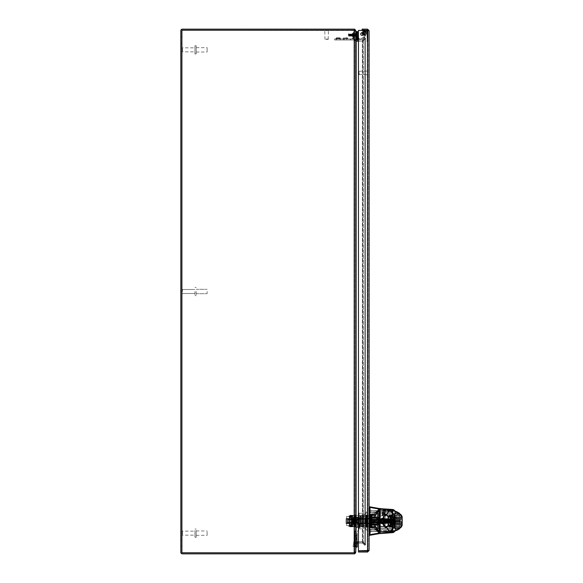 <?xml version="1.0" encoding="UTF-8"?>
<svg xmlns="http://www.w3.org/2000/svg" width="583" height="583" viewBox="0 0 583 583"><rect width="100%" height="100%" fill="white"/><g stroke="black" fill="none" stroke-linecap="round" stroke-linejoin="round"><path stroke-width="0.44" stroke-dasharray="2.92 2.19" d="M181.911 40.081L181.911 43.273L181.911 40.081M180.832 40.081L180.832 36.889L180.832 40.081M181.911 542.919L181.911 546.111L181.911 542.919M180.832 542.919L180.832 539.727L180.832 542.919M354.653 34.98L354.653 36.35L354.646 34.98M355.732 34.98L355.732 33.61L355.754 34.98M358.465 542.008L362.371 542.008A1.538 1.538 0 0 1 362.524 542.015L363.457 542.46L363.027 542.882L363.457 542.46L362.524 542.015L362.415 543.086L363.027 542.882L362.415 543.086A0.459 0.459 0 0 0 362.371 543.086L358.465 543.086M354.479 552.771L355.003 553.624L355.732 552.312L355.732 543.538L354.653 543.538L355.732 542.081A1.538 1.538 0 0 1 356.184 542.008L362.371 542.008A1.538 1.538 0 0 1 362.524 542.015L362.415 543.086A0.459 0.459 0 0 0 362.371 543.086L356.184 543.086A0.459 0.459 0 0 0 356.053 543.108L355.732 542.081A1.538 1.538 0 0 1 355.98 542.022M355.513 30.688L355.003 29.376L354.435 30.294L355.127 30.688L354.479 30.229M355.98 40.978A1.538 1.538 0 0 1 355.732 40.919L355.834 40.584M358.465 39.914L356.184 39.914A0.459 0.459 0 0 1 356.053 39.892L355.732 40.919L354.653 39.455L354.653 30.688L354.653 39.462L355.732 39.462L354.653 39.462L355.732 40.919A1.538 1.538 0 0 0 356.184 40.992L358.465 40.992M356.053 39.892L355.732 30.688M363.027 40.118L363.457 40.54L362.524 40.985L362.415 39.914L363.027 40.118L362.415 39.914A0.459 0.459 0 0 1 362.371 39.914A0.459 0.459 0 0 0 362.415 39.914L362.524 40.985L363.457 40.54L363.027 40.118M355.732 552.312L354.435 552.706L355.513 552.312M356.053 543.108L354.653 543.538L354.653 552.312L354.653 543.538L355.834 542.416M365.577 544.588L363.457 542.46L365.577 544.588L364.82 545.345L365.577 544.588M362.692 543.218L364.82 545.345L362.692 543.218M365.577 38.412L363.457 40.54L365.577 38.412L364.82 37.655L365.577 38.412M362.692 39.782L364.82 37.655L362.692 39.782M355.003 553.624A1.538 1.538 0 0 1 354.194 553.85L182.362 553.85A1.53 1.53 0 0 1 180.832 552.312L180.832 30.688A1.53 1.53 0 0 1 182.362 29.15L354.194 29.15A1.538 1.538 0 0 1 355.003 29.376M354.435 552.771L354.194 552.771A0.459 0.459 0 0 0 354.435 552.706A0.459 0.459 0 0 1 354.194 552.771L182.362 552.771A0.459 0.459 0 0 1 181.911 552.312L181.911 30.688L181.911 552.312A0.452 0.452 0 0 0 182.362 552.771L355.003 552.771L354.435 552.771L354.544 30.535L182.362 30.229A0.452 0.452 0 0 0 181.911 30.688A0.452 0.452 0 0 1 182.362 30.229L354.551 30.535M354.566 30.229L354.194 30.229A0.459 0.459 0 0 1 354.435 30.294A0.459 0.459 0 0 0 354.194 30.229L181.911 30.229L181.911 552.771L181.911 30.367M355.105 40.686L354.653 39.95L354.653 543.05L355.732 541.869L362.524 541.869L363.457 542.321L362.415 541.869L356.053 541.869L355.732 551.824L355.003 552.771L181.911 552.633L354.566 552.771M362.553 41.123L363.457 40.679L362.524 41.131L355.419 40.927M362.553 541.877L365.577 544.442L364.82 544.442L362.692 542.321L364.82 544.442L365.577 544.442L362.553 541.877L363.457 542.321L363.457 40.679L363.027 40.679L365.577 38.558L363.457 40.679L363.457 542.321M355.105 542.314L354.653 543.05L355.732 543.05L355.732 551.824L354.653 551.824L354.653 31.176L354.653 551.824L355.732 551.824L355.732 31.176L354.653 31.176L354.435 30.229L355.003 30.229L355.732 31.176L355.732 39.95L354.653 39.95L355.732 41.131L362.524 41.131L364.82 38.558L365.577 38.558L365.577 544.442L365.577 38.558L364.82 38.558L364.82 544.442L364.82 38.558L362.371 41.131L363.457 40.679M357.226 541.869L357.226 532.534L358.195 530.042A2.58 2.58 0 0 0 358.37 529.087L358.37 527.367L358.37 529.087A2.58 2.58 0 0 1 358.195 530.042L357.226 532.534L356.06 541.869L355.419 542.073M355.732 39.95L355.732 543.05L355.732 31.176L354.653 31.176L354.653 39.95L355.732 39.95L356.053 41.131M358.465 541.869L362.524 541.869L356.184 541.869L356.184 41.131L362.371 41.131L358.465 41.131M354.435 30.229L181.911 30.229L181.911 552.633M355.732 543.05L354.653 543.05L354.544 552.465M363.581 32.94L363.508 31.963A1.312 1.312 0 0 1 365.257 31.963L365.257 33.916A1.312 1.312 0 0 1 363.508 33.916L363.581 31.358L363.581 35.271L365.184 35.271L365.257 31.963A1.312 1.312 0 0 0 364.382 31.628A1.312 1.312 0 0 1 365.694 32.94A1.312 1.312 0 0 1 364.382 34.251A1.312 1.312 0 0 1 363.071 32.94A1.312 1.312 0 0 1 364.382 31.628A1.312 1.312 0 0 1 365.519 33.595A1.312 1.312 0 0 1 363.245 33.595A1.312 1.312 0 0 1 364.382 31.628A1.312 1.312 0 0 1 365.694 32.94A1.312 1.312 0 0 1 364.382 34.251A1.312 1.312 0 0 1 363.071 32.94A1.312 1.312 0 0 1 364.382 31.628A1.312 1.312 0 0 1 365.694 32.94A1.312 1.312 0 0 1 364.382 34.251A1.312 1.312 0 0 1 363.071 32.94A1.312 1.312 0 0 1 364.382 31.628A1.312 1.312 0 0 1 365.519 33.595A1.312 1.312 0 0 1 363.245 33.595A1.312 1.312 0 0 1 364.382 31.628A1.312 1.312 0 0 1 365.694 32.94A1.312 1.312 0 0 1 364.382 34.251A1.312 1.312 0 0 1 363.071 32.94A1.312 1.312 0 0 1 365.257 31.963L365.184 35.271L365.184 30.608L363.581 30.608L363.581 34.521L363.508 31.963A1.312 1.312 0 0 1 365.694 32.94A1.312 1.312 0 0 1 364.382 34.251A1.312 1.312 0 0 1 363.071 32.94A1.312 1.312 0 0 1 364.382 31.628A1.312 1.312 0 0 1 365.599 33.435A1.312 1.312 0 0 1 363.464 33.88L363.581 35.271L365.184 35.271L363.581 35.271L363.581 31.358L363.581 34.521L363.581 31.803L363.581 32.94L365.184 32.94L365.184 34.076L365.184 31.803L365.184 34.521L365.184 31.358L365.184 32.94L363.581 32.94L365.184 32.94M364.382 33.85A0.911 0.911 0 0 1 363.471 32.94A0.911 0.911 0 0 1 364.382 32.029A0.911 0.911 0 0 1 365.293 32.94A0.911 0.911 0 0 1 364.382 33.85A0.911 0.911 0 0 1 363.471 32.94A0.911 0.911 0 0 1 364.382 32.029A0.911 0.911 0 0 1 365.169 33.391A0.911 0.911 0 0 1 363.595 33.391A0.911 0.911 0 0 1 364.382 32.029A0.911 0.911 0 0 1 365.293 32.94A0.911 0.911 0 0 1 364.382 33.85A0.911 0.911 0 0 1 363.471 32.94A0.911 0.911 0 0 1 364.382 32.029A0.911 0.911 0 0 1 365.169 33.391A0.911 0.911 0 0 1 363.595 33.391A0.911 0.911 0 0 1 364.382 32.029A0.911 0.911 0 0 1 365.293 32.94A0.911 0.911 0 0 1 364.382 33.85M364.382 33.625A0.685 0.685 0 0 1 363.785 32.597A0.685 0.685 0 0 1 364.973 32.597A0.685 0.685 0 0 1 364.382 33.625A0.685 0.685 0 0 1 363.785 32.597A0.685 0.685 0 0 1 364.973 32.597A0.685 0.685 0 0 1 364.382 33.625A0.685 0.685 0 0 1 363.785 32.597A0.685 0.685 0 0 1 364.973 32.597A0.685 0.685 0 0 1 364.382 33.625M348.386 34.062L348.758 36.175L348.758 33.785L348.831 36.175L348.831 33.785L348.831 36.175L348.831 33.785L348.831 36.175L348.831 33.785L348.831 36.175L348.831 33.785L348.831 36.175L348.831 33.785L348.831 36.175L348.831 33.785L348.831 36.175L348.386 34.062L348.627 35.935L348.831 33.785L348.386 34.062L348.386 35.898L348.386 34.062M348.962 34.025L349.268 36.175L348.962 34.025M349.399 34.025L349.705 36.175L349.399 34.025M349.836 34.025L350.143 36.175L349.836 34.025M350.274 34.025L350.58 36.175L350.274 34.025M350.711 34.025L351.017 36.175L350.711 34.025M351.148 34.025L351.454 36.175L351.148 34.025M351.585 34.025L351.892 36.175L351.585 34.025M352.023 34.025L352.329 36.175L352.023 34.025M352.46 34.025L352.766 36.175L352.46 34.025M352.897 34.025L353.203 36.175L352.897 34.025M353.334 34.025L353.641 36.175L353.334 34.025M353.772 34.025L354.078 36.175L353.772 34.025M354.209 34.025L354.515 36.175L354.209 34.025M355.083 34.025L355.39 36.175L355.083 34.025M355.521 34.025L355.521 35.935L355.39 33.785L355.754 36.175L355.863 33.785L355.863 36.175L357.168 37.312L357.168 32.648L357.168 37.312L357.168 32.648L357.168 37.312L357.168 32.648L357.168 37.312L357.168 32.648L357.168 37.312L357.168 32.648L357.168 37.312L357.168 32.648L357.168 37.312L355.863 36.175L355.863 33.785L355.623 35.935L355.863 33.785L355.863 36.175L355.863 33.785L355.863 36.175L357.496 37.312L357.496 32.648L357.496 37.604L357.496 32.356L357.496 37.604L357.496 32.356L357.496 37.312L357.496 32.648L357.496 37.312L357.496 32.648L355.863 33.785L355.863 36.175L355.623 34.025L355.623 35.935L355.754 33.785L357.496 32.648L357.496 37.604L357.496 32.356L357.496 37.604L357.496 32.356L357.496 37.312L355.521 35.935L355.39 33.785L355.521 34.98L355.521 34.025L357.496 32.648L355.521 34.025M357.496 34.616L356.3 34.98L357.496 34.616L357.496 36.401L357.496 33.559L357.496 35.344L356.3 34.98L357.496 35.344L356.3 34.98L357.496 35.344L357.496 36.401L357.496 33.559L357.496 34.616L356.3 34.98L357.496 34.616L356.3 34.98L357.496 34.616L357.496 36.401L357.496 33.559L357.496 35.344L356.3 34.98L357.496 35.344L356.3 34.98L356.3 36.037L357.496 36.401L357.496 33.559L357.496 34.616L356.3 34.98L356.3 36.037L357.496 36.401L357.496 35.344L357.496 36.401L356.3 36.037L357.496 36.401L356.3 36.037L357.496 36.401L356.3 36.037L357.496 36.401L356.3 36.037L357.496 36.401L356.3 36.037L357.496 36.401L357.496 34.616L356.3 34.98L357.496 35.344L356.3 34.98L357.496 34.616L357.496 35.344L356.3 34.98L357.496 34.616L357.496 33.559L357.496 35.344L357.496 33.559L357.496 34.616L356.3 34.98L357.496 35.344L356.3 34.98L357.496 34.616L356.3 34.98L357.496 35.344L356.3 34.98L357.496 34.616L356.3 34.98L357.496 35.344L356.3 34.98L356.3 36.037L356.3 34.98L357.496 34.616L356.3 34.98L357.496 35.344L356.3 34.98L357.496 34.616L356.3 34.98L357.496 35.344L356.3 34.98L357.496 34.616L356.3 34.98L357.496 35.344L356.3 34.98L356.3 36.037L356.3 34.98L357.496 34.616L356.3 34.98L357.496 35.344L356.3 34.98L357.496 34.616M356.3 33.923L357.496 33.559L356.3 33.923L356.3 34.98L356.3 33.923L357.496 33.559L356.3 33.923L357.496 33.559L356.3 33.923L356.3 34.98L356.3 33.923L357.496 33.559L356.3 33.923L357.496 33.559L356.3 33.923L356.3 34.98L356.3 33.923L357.496 33.559L356.3 33.923M356.636 33.005L356.636 36.955L356.636 33.005L357.496 32.254L357.496 37.706L357.496 32.254L357.496 37.706L357.496 32.254L357.496 37.706L357.496 32.254L357.496 37.706L357.496 32.254L357.496 37.706L357.496 32.254L357.496 37.706L357.496 32.254L356.636 33.005L356.636 36.955L356.636 33.005L356.636 36.955L356.636 33.005L357.496 32.254L356.636 33.005L356.636 36.955L356.636 33.005L356.636 36.955L356.636 33.005L357.496 32.254L356.636 33.005L356.636 36.955L356.636 33.005M357.889 39.775L360.6 39.775L357.889 39.775L358.341 39.287L357.889 39.775L359.15 39.775L357.889 39.44L358.341 39.287L357.124 38.063L358.341 39.287L357.889 39.775A1.253 1.253 0 0 1 356.636 38.522A1.253 1.253 0 0 0 357.889 39.775L359.15 39.775A0.714 0.714 0 0 1 358.647 39.564A0.714 0.714 0 0 0 359.15 39.775L356.636 38.522A1.253 1.253 0 0 0 357.889 39.775A1.253 1.253 0 0 1 356.636 38.522L357.124 38.063L356.971 38.522L358.341 39.287L356.971 38.522L356.847 37.764A0.714 0.714 0 0 1 356.636 37.261A0.714 0.714 0 0 0 356.847 37.764L356.847 37.764A0.714 0.714 0 0 1 356.636 37.261A0.714 0.714 0 0 0 356.847 37.764L357.889 39.44L359.15 39.775A0.714 0.714 0 0 1 358.647 39.564L357.889 39.775A1.253 1.253 0 0 1 356.636 38.522A1.253 1.253 0 0 0 357.889 39.775L359.15 39.775L357.889 39.44L356.847 37.764L356.971 38.522L357.889 39.44L357.124 38.063L356.971 38.522L357.124 38.063L358.341 39.287L357.889 39.44L356.636 37.851L356.636 38.522L356.636 37.261L356.636 38.522A1.253 1.253 0 0 0 357.889 39.775A1.253 1.253 0 0 1 356.636 38.522A1.253 1.253 0 0 0 357.889 39.775A1.253 1.253 0 0 1 356.636 38.522L356.636 33.391L355.732 33.391L356.636 33.391L355.732 33.391L356.636 33.391L356.636 31.569L356.636 39.586L355.732 39.586L356.636 39.586L356.636 31.569L355.732 31.569L355.732 33.391L355.732 31.569L356.636 31.569L356.636 39.586L355.732 39.586L355.732 31.569L355.732 39.586L355.732 33.391L355.732 39.586L356.636 39.586L356.636 31.569L355.732 31.569L355.732 39.586L355.732 31.569L357.496 31.569L356.636 31.569L356.847 37.764A0.714 0.714 0 0 1 356.636 37.261A0.714 0.714 0 0 0 356.847 37.764L356.971 38.522L356.847 37.764A0.714 0.714 0 0 1 356.636 37.261A0.714 0.714 0 0 0 356.847 37.764L356.847 37.764A0.714 0.714 0 0 1 356.636 37.261A0.714 0.714 0 0 0 356.847 37.764L356.636 37.261A0.714 0.714 0 0 0 356.847 37.764L356.636 38.522L356.636 37.261A0.714 0.714 0 0 0 356.847 37.764L356.636 38.522A1.253 1.253 0 0 0 357.889 39.775L360.6 39.775A1.458 1.458 0 0 0 361.394 39.542L364.084 37.793A1.458 1.458 0 0 0 364.572 37.261L366.335 33.996A2.223 2.223 0 0 0 365.104 30.833A2.223 2.223 0 0 0 362.189 32.575A2.223 2.223 0 0 0 364.382 35.162L364.382 34.302A1.363 1.363 0 0 1 363.034 32.714A1.363 1.363 0 0 1 364.827 31.65A1.363 1.363 0 0 1 365.577 33.588L363.814 36.853A0.598 0.598 0 0 1 363.617 37.072L360.921 38.821A0.598 0.598 0 0 1 360.6 38.915L357.889 38.915A0.394 0.394 0 0 1 357.496 38.522A0.394 0.394 0 0 0 357.889 38.915A0.394 0.394 0 0 1 357.496 38.522A0.394 0.394 0 0 0 357.889 38.915A0.394 0.394 0 0 1 357.496 38.522L357.496 31.569L357.496 33.391L357.496 31.569L356.636 31.569L356.636 38.522A1.253 1.253 0 0 0 357.889 39.775L360.6 39.775A1.458 1.458 0 0 0 361.394 39.542L364.084 37.793A1.458 1.458 0 0 0 364.572 37.261L366.335 33.996A2.223 2.223 0 0 0 365.104 30.833A2.223 2.223 0 0 0 362.189 32.575A2.223 2.223 0 0 0 364.382 35.162L364.382 34.302A1.363 1.363 0 0 1 363.034 32.714A1.363 1.363 0 0 1 364.827 31.65A1.363 1.363 0 0 1 365.577 33.588L363.814 36.853A0.598 0.598 0 0 1 363.617 37.072L360.921 38.821A0.598 0.598 0 0 1 360.6 38.915L357.889 38.915A0.394 0.394 0 0 1 357.496 38.522L357.496 31.569L357.496 33.391L356.636 33.391L356.636 31.569L357.496 31.569L356.636 31.569L356.636 38.522A1.253 1.253 0 0 0 357.889 39.775L360.6 39.775A1.458 1.458 0 0 0 361.394 39.542L364.084 37.793A1.458 1.458 0 0 0 364.572 37.261L366.335 33.996A2.223 2.223 0 0 0 365.104 30.833A2.223 2.223 0 0 0 362.189 32.575A2.223 2.223 0 0 0 364.382 35.162L364.382 34.302A1.363 1.363 0 0 1 363.034 32.714A1.363 1.363 0 0 1 364.827 31.65A1.363 1.363 0 0 1 365.577 33.588L363.814 36.853A0.598 0.598 0 0 1 363.617 37.072L364.084 37.793A1.458 1.458 0 0 0 364.572 37.261L366.335 33.996A2.223 2.223 0 0 0 365.104 30.833A2.223 2.223 0 0 0 362.189 32.575A2.223 2.223 0 0 0 364.382 35.162L364.382 34.302A1.363 1.363 0 0 1 363.034 32.714A1.363 1.363 0 0 1 364.827 31.65A1.363 1.363 0 0 1 365.577 33.588L363.814 36.853A0.598 0.598 0 0 1 363.617 37.072L364.084 37.793A1.458 1.458 0 0 0 364.572 37.261L366.335 33.996A2.223 2.223 0 0 0 365.104 30.833A2.223 2.223 0 0 0 362.189 32.575A2.223 2.223 0 0 0 364.382 35.162L364.382 34.302A1.363 1.363 0 0 1 363.034 32.714A1.363 1.363 0 0 1 364.827 31.65A1.363 1.363 0 0 1 365.577 33.588L363.814 36.853A0.598 0.598 0 0 1 363.617 37.072L360.921 38.821A0.598 0.598 0 0 1 360.6 38.915L357.889 38.915L357.707 37.378L359.033 38.704L357.707 37.378L358.042 38.369L359.033 38.704L357.496 38.522L357.496 36.86A0.729 0.729 0 0 0 357.707 37.378L359.033 38.704A0.729 0.729 0 0 0 359.543 38.915A0.729 0.729 0 0 1 359.033 38.704A0.729 0.729 0 0 0 359.543 38.915L357.889 38.915A0.394 0.394 0 0 1 357.496 38.522L359.033 38.704L357.707 37.378L358.042 38.369L357.707 37.378A0.729 0.729 0 0 1 357.496 36.86A0.729 0.729 0 0 0 357.707 37.378L359.033 38.704L358.042 38.369L357.496 38.522L358.042 38.369L357.889 38.915A0.394 0.394 0 0 1 357.496 38.522A0.394 0.394 0 0 0 357.889 38.915A0.394 0.394 0 0 1 357.496 38.522A0.394 0.394 0 0 0 357.889 38.915L359.543 38.915A0.729 0.729 0 0 1 359.033 38.704A0.729 0.729 0 0 0 359.543 38.915L357.889 38.915A0.394 0.394 0 0 1 357.496 38.522L357.496 33.391L356.636 33.391L356.636 38.522A1.253 1.253 0 0 0 357.889 39.775L359.15 39.775L357.889 39.775A1.253 1.253 0 0 1 356.636 38.522A1.253 1.253 0 0 0 357.889 39.775A1.253 1.253 0 0 1 356.636 38.522L356.636 37.851L357.889 39.44L359.15 39.775L357.889 39.44L356.847 37.764L356.971 38.522L357.124 38.063L358.647 39.564A0.714 0.714 0 0 0 359.15 39.775A0.714 0.714 0 0 1 358.647 39.564L358.647 39.564A0.714 0.714 0 0 0 359.15 39.775A0.714 0.714 0 0 1 358.647 39.564L357.889 39.44L358.341 39.287L357.889 39.44L356.636 37.851L357.889 39.44L358.647 39.564A0.714 0.714 0 0 0 359.15 39.775L360.6 39.775A1.458 1.458 0 0 0 361.394 39.542L364.084 37.793A1.458 1.458 0 0 0 364.572 37.261L366.335 33.996A2.223 2.223 0 0 0 365.104 30.833A2.223 2.223 0 0 0 362.189 32.575A2.223 2.223 0 0 0 364.382 35.162L364.382 34.302A1.363 1.363 0 0 1 363.034 32.714A1.363 1.363 0 0 1 364.827 31.65A1.363 1.363 0 0 1 365.577 33.588L363.814 36.853A0.598 0.598 0 0 1 363.617 37.072L360.921 38.821A0.598 0.598 0 0 1 360.6 38.915L357.889 38.915L357.707 37.378L358.042 38.369L359.033 38.704L357.707 37.378L359.033 38.704L357.496 38.522L357.496 33.391L357.496 36.86A0.729 0.729 0 0 0 357.707 37.378L358.042 38.369L359.033 38.704A0.729 0.729 0 0 0 359.543 38.915L357.889 38.915A0.394 0.394 0 0 1 357.496 38.522L358.042 38.369L357.707 37.378L359.033 38.704A0.729 0.729 0 0 0 359.543 38.915A0.729 0.729 0 0 1 359.033 38.704L357.707 37.378L357.889 38.915A0.394 0.394 0 0 1 357.496 38.522A0.394 0.394 0 0 0 357.889 38.915L359.543 38.915A0.729 0.729 0 0 1 359.033 38.704L358.042 38.369L357.707 37.378A0.729 0.729 0 0 1 357.496 36.86L357.496 32.356L357.131 37.604L357.131 32.356L357.131 37.604L357.131 32.356L357.131 37.604L357.131 32.356L357.131 37.604L357.131 32.356L357.131 37.604L357.131 32.356L357.131 37.604L357.131 32.356L357.131 37.604L356.548 37.093L356.548 32.867L356.548 37.093L356.548 32.867L356.548 37.093L356.548 32.867L356.548 37.093L356.548 32.867L356.548 37.093L356.548 32.867L356.548 37.093L356.548 32.867L356.548 37.093L357.496 37.604L356.548 37.093L357.496 37.604L356.548 37.093L357.496 37.604L357.496 36.86A0.729 0.729 0 0 0 357.707 37.378A0.729 0.729 0 0 1 357.496 36.86A0.729 0.729 0 0 0 357.707 37.378L359.033 38.704L358.042 38.369L359.033 38.704A0.729 0.729 0 0 0 359.543 38.915L357.911 38.915M358.341 39.287L358.647 39.564A0.714 0.714 0 0 0 359.15 39.775A0.714 0.714 0 0 1 358.647 39.564L358.647 39.564A0.714 0.714 0 0 0 359.15 39.775A0.714 0.714 0 0 1 358.647 39.564L357.889 39.44L358.56 39.484L357.124 38.063L358.341 39.287M339.51 37.822L339.51 38.85L340.647 39.987L335.866 39.987L340.647 39.987L335.866 39.987L340.647 39.987L339.51 38.85L337.003 38.85L339.51 38.85L337.003 38.85L339.51 38.85L337.003 38.85L339.51 38.85L339.51 37.822L337.003 37.822L340.078 37.822L336.435 37.822L340.078 37.822L336.435 37.822L339.51 37.822L339.51 38.85L340.647 39.994L335.866 39.994L337.003 38.85L335.866 39.987L337.003 38.85L337.003 37.822M345.544 39.987L344.291 39.987L345.544 39.987M345.544 37.822L347.366 37.822L345.544 37.822M336.435 37.822L335.75 38.959L340.764 38.959L335.75 38.959L340.764 38.959L335.75 38.959L340.764 38.959L340.078 38.274L336.435 38.274L340.078 38.274L336.435 38.274L340.078 38.274L336.435 38.274L340.078 38.274L340.764 38.959L340.078 37.822L336.435 37.822L340.078 37.822L340.078 38.274L340.078 37.822M343.722 37.822L343.037 38.959L348.051 38.959L343.037 38.959L348.051 38.959L343.037 38.959L348.051 38.959L347.366 38.274L343.722 38.274L347.366 38.274L343.722 38.274L347.366 38.274L343.722 38.274L347.366 38.274L348.051 38.959L347.366 37.822M353.415 33.872L354.653 32.633L354.653 37.327L354.653 32.633L354.653 37.327L354.653 32.633L354.653 37.327L354.653 32.633L354.653 37.327L354.653 32.633L354.653 37.327L354.653 32.633L354.653 37.327L354.653 32.633L353.415 33.872L352.482 33.872L352.482 36.088L352.482 33.872L352.482 36.088L352.482 33.872L352.482 36.088L352.482 33.872L352.482 36.088L352.482 33.872L352.482 36.088L352.482 33.872L352.482 36.088L352.482 33.872L353.415 33.872L354.653 32.633L353.415 33.872L352.482 33.872L353.415 33.872L354.653 32.633L353.415 33.872L352.482 33.872L353.415 33.872L353.415 36.088L353.415 33.872M353.619 37.487L353.619 32.473L353.619 37.487L352.934 36.802L352.934 33.158L352.934 36.802L352.934 33.158L352.934 36.802L352.934 33.158L352.934 36.802L352.934 33.158L352.934 36.802L352.934 33.158L352.934 36.802L352.934 33.158L352.934 36.802L352.482 36.802L352.482 33.158L352.482 36.802L352.482 33.158L352.482 36.802L353.619 37.487L353.619 32.473L353.619 37.487L353.619 32.473L353.619 37.487L352.482 36.802L352.482 33.158L352.482 36.802L352.482 33.158L352.482 36.802L353.619 37.487L353.619 32.473L353.619 37.487L353.619 32.473L353.619 37.487L352.482 36.802L352.482 33.158L352.482 36.802L352.482 33.158L352.482 36.802L353.619 37.487L353.619 32.473L353.619 37.487M336.435 39.987L336.435 38.959L336.435 39.987L353.393 39.994A1.261 1.261 0 0 0 354.653 38.733A1.261 1.261 0 0 1 353.393 39.994L354.653 38.733L354.653 33.843L353.619 33.843L353.619 38.733L353.619 32.021L354.653 32.021L353.619 32.021L354.653 32.021L354.653 38.733L353.393 39.987L336.435 39.987L336.435 38.959L353.393 38.959L353.619 37.188L353.393 38.959L334.613 38.959L353.393 38.959L353.619 33.843L354.653 33.843L354.653 32.021L354.653 38.733A1.261 1.261 0 0 1 353.393 39.987L354.282 39.622L354.653 38.733A1.261 1.261 0 0 1 353.393 39.987L334.613 39.987L336.435 39.987L334.613 39.987L334.613 38.959L353.393 38.959L351.848 38.959L353.619 37.188L351.848 38.959L353.619 37.188L353.619 38.733L351.848 38.959L353.619 37.414L353.619 38.733L353.619 32.021L353.619 33.843L353.619 32.021L354.653 32.021L354.653 38.733L353.393 39.987L334.613 39.987L334.613 38.959L334.613 39.987L336.435 39.987L336.435 38.959L334.613 38.959L353.393 38.959L353.619 32.021L353.619 33.843L354.653 33.843L354.653 32.021L353.619 32.021L354.653 32.021L354.653 38.733A1.261 1.261 0 0 1 353.393 39.987L336.435 39.987L336.435 38.959L353.393 38.959L352.074 38.959L353.619 37.188L351.848 38.959L353.619 37.188L353.619 38.733L352.074 38.959L353.619 37.414L353.619 38.733L353.619 33.843L354.653 33.843L354.653 38.733L353.203 39.987L354.282 39.622L354.653 38.544L353.203 39.994L354.282 39.622L354.653 38.733A1.261 1.261 0 0 1 353.393 39.987L354.653 38.544L353.393 39.994L336.435 39.994L336.435 38.959L334.613 38.959L334.613 39.994L336.435 39.994M350.645 38.959L343.584 38.959L350.645 38.959L350.645 39.987L343.358 39.987L350.645 39.987L350.645 38.959L350.645 39.987L350.645 38.959L343.358 38.959L350.645 38.959L350.645 39.994L343.358 39.987L343.358 38.959L343.358 39.987L343.358 38.959L343.358 39.987L350.645 39.994L350.419 38.959L343.358 38.959L350.645 38.959L350.645 39.994L350.645 38.959L343.358 38.959L343.358 39.994L343.358 38.959L350.419 38.959L350.419 39.987L343.584 39.987L350.645 39.987L350.645 38.959L350.645 39.987L343.358 39.987L350.645 39.987L343.584 39.987L343.358 38.959L343.584 39.994L350.419 39.994L350.419 38.959L350.645 39.987L350.645 38.959M356.381 35.476L356.381 33.763L356.381 35.476M356.344 35.476L356.344 33.114L356.344 35.476M363.581 30.608L363.581 31.358L363.581 30.608L365.184 30.608L363.581 30.608M365.257 31.963L365.257 33.916A1.312 1.312 0 0 1 363.508 33.916L363.508 31.963A1.312 1.312 0 0 1 365.694 32.94A1.312 1.312 0 0 1 364.382 34.251A1.312 1.312 0 0 1 363.071 32.94A1.312 1.312 0 0 1 364.382 31.628A1.312 1.312 0 0 0 363.078 33.063L363.508 31.963M363.508 33.916L363.581 34.521L363.508 33.916A1.312 1.312 0 0 0 365.257 33.916M363.216 34.834A2.223 2.223 0 0 0 364.382 35.162L364.382 34.302A1.363 1.363 0 0 1 363.034 32.714A1.363 1.363 0 0 1 364.827 31.65A1.363 1.363 0 0 1 365.577 33.588L363.814 36.853A0.598 0.598 0 0 1 363.617 37.072L364.084 37.793A1.458 1.458 0 0 0 364.572 37.261L366.335 33.996A2.223 2.223 0 0 0 365.104 30.833A2.223 2.223 0 0 0 362.189 32.575A2.223 2.223 0 0 0 364.382 35.162L364.382 34.302A1.363 1.363 0 0 1 363.034 32.714A1.363 1.363 0 0 1 364.827 31.65A1.363 1.363 0 0 1 365.577 33.588L363.814 36.853A0.598 0.598 0 0 1 363.617 37.072L364.084 37.793A1.458 1.458 0 0 0 364.572 37.261L366.335 33.996A2.223 2.223 0 0 0 365.104 30.833A2.223 2.223 0 0 0 362.189 32.575A2.223 2.223 0 0 0 364.382 35.162L364.382 34.302A1.363 1.363 0 0 1 363.034 32.714A1.363 1.363 0 0 1 364.827 31.65A1.363 1.363 0 0 1 365.577 33.588L363.814 36.853A0.598 0.598 0 0 1 363.617 37.072L360.921 38.821A0.598 0.598 0 0 1 360.6 38.915L358.465 38.915M345.544 39.994L344.291 39.994L345.544 39.994M356.344 35.738L356.344 33.114L356.344 35.738M364.382 32.029A0.911 0.911 0 0 1 365.169 33.391A0.911 0.911 0 0 1 363.595 33.391A0.911 0.911 0 0 1 364.382 32.029M363.457 33.872A1.312 1.312 0 0 1 363.151 33.399M348.962 35.935L348.962 34.98L348.962 35.935M349.399 35.935L349.399 34.98L349.399 35.935M349.836 35.935L349.836 34.98L349.836 35.935M350.274 35.935L350.274 34.98L350.274 35.935M350.711 35.935L350.711 34.98L350.711 35.935M351.148 35.935L351.148 34.98L351.148 35.935M351.585 35.935L351.585 34.98L351.585 35.935M352.023 35.935L352.023 34.98L352.023 35.935M352.46 35.935L352.46 34.98L352.46 35.935M352.897 35.935L352.897 34.98L352.897 35.935M353.334 35.935L353.334 34.98L353.334 35.935M353.772 35.935L353.772 34.98L353.772 35.935M354.209 35.935L354.209 34.98L354.209 35.935M355.083 35.935L355.083 34.98L355.083 35.935M355.521 35.935L355.521 34.98L355.521 35.935M363.02 33.012A1.363 1.363 0 0 1 364.681 31.613A1.363 1.363 0 0 1 365.577 33.588L363.814 36.853A0.598 0.598 0 0 1 363.617 37.072L364.084 37.793L361.394 39.542A1.458 1.458 0 0 1 360.6 39.775A1.458 1.458 0 0 0 361.394 39.542L364.084 37.793A1.458 1.458 0 0 0 364.572 37.261L366.335 33.996A2.223 2.223 0 0 0 365.104 30.833A2.223 2.223 0 0 0 362.189 32.575A2.223 2.223 0 0 0 364.382 35.162L364.382 34.302A1.363 1.363 0 0 1 363.479 33.96M358.465 38.135L359.033 38.704L358.042 38.369L357.889 38.915A0.394 0.394 0 0 1 357.496 38.522A0.394 0.394 0 0 0 357.889 38.915L360.6 38.915A0.598 0.598 0 0 0 360.921 38.821L363.617 37.072A0.598 0.598 0 0 0 363.814 36.853L365.577 33.588A1.363 1.363 0 0 0 364.827 31.65A1.363 1.363 0 0 0 363.034 32.714A1.363 1.363 0 0 0 364.382 34.302L364.382 35.162A2.223 2.223 0 0 1 362.189 32.575A2.223 2.223 0 0 1 365.104 30.833A2.223 2.223 0 0 1 366.335 33.996L364.572 37.261A1.458 1.458 0 0 1 364.084 37.793A1.458 1.458 0 0 0 364.572 37.261L366.335 33.996A2.223 2.223 0 0 0 365.104 30.833A2.223 2.223 0 0 0 362.189 32.575A2.223 2.223 0 0 0 364.382 35.162L364.382 34.302A1.363 1.363 0 0 1 363.034 32.714A1.363 1.363 0 0 1 364.827 31.65A1.363 1.363 0 0 1 365.577 33.588L363.814 36.853A0.598 0.598 0 0 1 363.617 37.072L364.084 37.793A1.458 1.458 0 0 0 364.572 37.261L366.335 33.996A2.223 2.223 0 0 0 365.06 30.819A2.223 2.223 0 0 0 362.174 32.663M358.042 38.369L357.889 38.915L358.042 38.369L357.496 38.522L357.496 36.86A0.729 0.729 0 0 0 357.707 37.378L359.033 38.704A0.729 0.729 0 0 0 359.543 38.915A0.729 0.729 0 0 1 359.033 38.704L357.496 38.522L358.042 38.369L357.707 37.378M353.619 37.188L351.848 38.959L353.393 38.959L352.074 38.959L353.619 37.188M334.613 39.987L334.613 38.959L334.613 39.987M343.358 39.987L343.358 38.959L343.358 39.987M356.548 35.738L356.548 33.114L356.548 35.738M356.381 34.98L356.381 36.197L356.381 34.98M356.344 34.98L356.344 36.846L356.344 34.98M356.548 34.98L356.548 36.846L356.548 34.98M355.732 34.761L355.732 35.439L355.732 34.761M356.636 34.761L356.636 35.439L356.636 34.761M357.496 33.391L356.636 33.391L357.496 33.391L356.636 33.391L356.636 39.586L355.732 39.586M366.751 30.265L363.996 30.753A2.223 2.223 0 0 0 362.298 33.712A2.223 2.223 0 0 0 365.512 34.856A2.223 2.223 0 0 0 366.066 31.489A2.223 2.223 0 0 1 365.512 34.856A2.223 2.223 0 0 1 362.298 33.712A2.223 2.223 0 0 1 363.996 30.753A2.223 2.223 0 0 0 362.298 33.712A2.223 2.223 0 0 0 365.512 34.856A2.223 2.223 0 0 0 366.066 31.489L365.417 32.05A1.363 1.363 0 0 1 365.075 34.113A1.363 1.363 0 0 1 363.1 33.413A1.363 1.363 0 0 1 364.142 31.599A1.363 1.363 0 0 0 363.1 33.413A1.363 1.363 0 0 0 365.075 34.113A1.363 1.363 0 0 0 365.417 32.05A1.363 1.363 0 0 1 365.075 34.113A1.363 1.363 0 0 1 363.1 33.413A1.363 1.363 0 0 1 364.142 31.599L367.166 31.336L367.166 42.049L368.026 42.049L368.026 31.336A1.086 1.086 0 0 0 366.751 30.265A1.086 1.086 0 0 1 368.026 31.336A1.086 1.086 0 0 0 366.751 30.265L363.996 30.753A2.223 2.223 0 0 0 362.298 33.712A2.223 2.223 0 0 0 365.512 34.856A2.223 2.223 0 0 0 366.066 31.489L365.417 32.05A1.363 1.363 0 0 1 365.075 34.113A1.363 1.363 0 0 1 363.1 33.413A1.363 1.363 0 0 1 364.142 31.599L367.166 31.336L367.166 42.049L368.026 42.049L368.026 31.336A1.086 1.086 0 0 0 366.751 30.265L363.996 30.753A2.223 2.223 0 0 0 362.298 33.712A2.223 2.223 0 0 0 365.512 34.856A2.223 2.223 0 0 0 366.066 31.489L365.417 32.05L366.066 31.489A2.223 2.223 0 0 1 365.512 34.856A2.223 2.223 0 0 1 362.298 33.712A2.223 2.223 0 0 1 363.996 30.753A2.223 2.223 0 0 0 362.298 33.712A2.223 2.223 0 0 0 365.512 34.856A2.223 2.223 0 0 0 366.066 31.489L365.417 32.05A1.363 1.363 0 0 1 365.075 34.113A1.363 1.363 0 0 1 363.1 33.413A1.363 1.363 0 0 1 364.142 31.599A1.363 1.363 0 0 0 363.1 33.413A1.363 1.363 0 0 0 365.075 34.113A1.363 1.363 0 0 0 365.417 32.05A1.363 1.363 0 0 1 365.075 34.113A1.363 1.363 0 0 1 363.1 33.413A1.363 1.363 0 0 1 364.142 31.599L367.166 31.336L367.166 35.323A3.44 3.44 0 0 0 363.901 31.89L362.874 31.832L362.918 30.972L363.945 31.03A4.307 4.307 0 0 1 368.026 35.323L368.026 31.336L368.026 36.219L367.166 36.219L368.026 36.219L368.026 31.336A1.086 1.086 0 0 0 366.751 30.265A1.086 1.086 0 0 1 368.026 31.336A1.086 1.086 0 0 0 366.751 30.265L363.996 30.753A2.223 2.223 0 0 0 362.298 33.712A2.223 2.223 0 0 0 365.512 34.856A2.223 2.223 0 0 0 366.066 31.489L365.417 32.05A1.363 1.363 0 0 1 365.075 34.113A1.363 1.363 0 0 1 363.1 33.413A1.363 1.363 0 0 1 364.142 31.599L367.166 31.336L367.166 42.049L368.026 42.049L368.026 31.336A1.086 1.086 0 0 0 366.751 30.265L363.996 30.753A2.223 2.223 0 0 0 362.298 33.712A2.223 2.223 0 0 0 365.512 34.856A2.223 2.223 0 0 0 366.066 31.489L365.417 32.05L366.066 31.489A2.223 2.223 0 0 1 365.512 34.856A2.223 2.223 0 0 1 362.298 33.712A2.223 2.223 0 0 1 363.996 30.753A2.223 2.223 0 0 0 362.298 33.712A2.223 2.223 0 0 0 365.512 34.856A2.223 2.223 0 0 0 366.066 31.489L365.417 32.05A1.363 1.363 0 0 1 365.075 34.113A1.363 1.363 0 0 1 363.1 33.413A1.363 1.363 0 0 1 364.142 31.599A1.363 1.363 0 0 0 363.1 33.413A1.363 1.363 0 0 0 365.075 34.113A1.363 1.363 0 0 0 365.417 32.05A1.363 1.363 0 0 1 365.075 34.113A1.363 1.363 0 0 1 363.1 33.413A1.363 1.363 0 0 1 364.142 31.599L367.166 31.336L367.166 42.049L368.026 42.049L368.026 31.336L368.026 36.219L367.166 36.219L368.026 36.219L368.026 31.336A1.086 1.086 0 0 0 366.751 30.265A1.086 1.086 0 0 1 368.026 31.336A1.086 1.086 0 0 0 366.751 30.265L363.996 30.753A2.223 2.223 0 0 0 362.298 33.712A2.223 2.223 0 0 0 365.512 34.856A2.223 2.223 0 0 0 366.066 31.489L365.417 32.05A1.363 1.363 0 0 1 365.075 34.113A1.363 1.363 0 0 1 363.1 33.413A1.363 1.363 0 0 1 364.142 31.599L367.166 31.336L367.166 35.323A3.44 3.44 0 0 0 363.901 31.89L362.874 31.832L362.918 30.972L363.945 31.03A4.307 4.307 0 0 1 368.026 35.323L367.166 36.219L366.896 31.11L367.166 42.049L368.026 42.049L368.026 31.336A1.086 1.086 0 0 0 367.472 30.389M367.166 36.219L367.166 35.752L367.166 36.219L368.026 36.219L367.166 36.219L368.026 36.219L367.166 36.219L367.166 35.323A3.44 3.44 0 0 0 363.901 31.89L362.874 31.832L362.918 30.972L363.945 31.03A4.307 4.307 0 0 1 368.026 35.323L368.026 35.752L367.166 35.752L367.166 35.323A3.44 3.44 0 0 0 363.901 31.89L362.874 31.832L362.918 30.972L363.945 31.03A4.307 4.307 0 0 1 368.026 35.323L367.166 36.219L367.166 31.336L367.166 42.049L368.026 42.049L368.026 31.336L368.026 35.752L368.026 35.323L368.026 35.752L367.166 35.752L367.166 36.219L368.026 36.219L367.166 36.219L368.026 36.219L367.166 36.219L367.166 35.323A3.44 3.44 0 0 0 363.901 31.89L362.874 31.832L362.918 30.972L363.945 31.03A4.307 4.307 0 0 1 368.026 35.323A4.307 4.307 0 0 0 363.945 31.03L362.918 30.972L362.874 31.832L363.901 31.89A3.44 3.44 0 0 1 367.166 35.323L367.166 36.219M363.996 30.753L366.037 30.389L363.996 30.753M365.417 32.05L366.066 31.489L365.417 32.05M181.911 534.123L181.911 531.66L181.911 534.123M182.421 534.451L182.421 531.149L182.421 534.451M194.955 534.451L194.955 531.149L194.955 534.451M207.125 531.74L207.125 535.34L207.125 531.74M196.194 531.74L196.194 535.34L196.194 531.74M194.955 530.494L194.955 537.256L194.955 530.494M196.194 530.494L196.194 537.256L196.194 530.494M181.911 533.46L181.911 531.66L181.911 533.46M182.421 533.562L182.421 531.149L182.421 533.562M194.955 533.562L194.955 531.149L194.955 533.562M207.125 532.709L207.125 535.34L207.125 532.709M196.194 532.709L196.194 535.34L196.194 532.709M194.955 532.315L194.955 537.256L194.955 532.315M196.194 532.315L196.194 537.256L196.194 532.315M181.911 533.299L181.911 531.66L181.911 533.299M182.421 533.35L182.421 531.149L182.421 533.35M194.955 533.35L194.955 531.149L194.955 533.35M207.125 532.935L207.125 535.34L207.125 532.935M196.194 532.935L196.194 535.34L196.194 532.935M194.955 532.745L194.955 537.256L194.955 532.745M196.194 532.745L196.194 537.256L196.194 532.745M181.911 48.425L181.911 51.34L181.911 48.425M182.421 47.944L182.421 51.851L182.421 47.944M194.955 47.944L194.955 51.851L194.955 47.944M207.125 51.923L207.125 47.66L207.125 51.923M196.194 51.923L196.194 47.66L196.194 51.923M194.955 53.745L194.955 45.744L194.955 53.745M196.194 53.745L196.194 45.744L196.194 53.745M181.911 49.577L181.911 51.34L181.911 49.577M182.421 49.482L182.421 51.851L182.421 49.482M194.955 49.482L194.955 51.851L194.955 49.482M207.125 50.24L207.125 47.66L207.125 50.24M196.194 50.24L196.194 47.66L196.194 50.24M194.955 50.59L194.955 45.744L194.955 50.59M196.194 50.59L196.194 45.744L196.194 50.59M181.911 50.473L181.911 48.353L181.911 50.473M182.421 50.692L182.421 47.842L182.421 50.692M194.955 50.692L194.955 47.842L194.955 50.692M207.125 48.928L207.125 52.033L207.125 48.928M196.194 48.928L196.194 52.033L196.194 48.928M194.955 48.119L194.955 53.949L194.955 48.119M196.194 48.119L196.194 53.949L196.194 48.119M181.911 291.5L181.911 292.994L181.911 291.5M182.421 291.5L182.421 289.496L182.421 291.5M194.955 291.5L194.955 295.603L194.955 291.5M207.125 291.5L207.125 293.686L207.125 291.5M196.194 291.5L196.194 295.603L196.194 291.5M358.917 72.875L358.917 71.279L358.917 72.875M359.143 72.875L359.143 74.697L359.143 72.875M367.698 72.875L367.698 70.536L367.698 72.875M368.026 72.875L368.026 70.536L368.026 72.875M325.963 39.338L328.178 39.338L325.963 39.338M325.875 39.112L328.404 39.112L325.875 39.112M325.875 30.556L328.404 30.556L325.875 30.556M325.678 30.556L328.921 30.556L325.678 30.556M325.678 30.229L328.921 30.229L325.678 30.229M369.105 515.226L368.026 515.226L368.026 517.959L368.026 515.226L369.105 515.226L369.105 517.959L368.026 517.959L368.026 526.886L368.026 517.959L369.105 517.959L369.105 515.226M369.105 524.153L369.105 517.959L369.105 524.153L368.026 524.153L369.105 524.153L369.105 526.886L368.026 526.886L369.105 526.886L369.105 524.153M367.567 29.15L362.109 29.15L362.109 30.229L362.109 29.15L363.93 29.15L362.109 29.15L363.93 29.15L362.109 29.15L362.109 30.229L363.93 30.229L362.109 30.229L362.109 29.15L362.109 30.229L363.93 30.229L362.109 30.229L363.93 30.229L362.109 30.229L362.109 29.15L363.93 29.15L362.109 29.15L362.109 30.229L367.567 30.229L367.567 29.15L369.105 30.688L358.465 30.389L358.465 550.789L358.465 30.389L358.465 550.789L369.105 550.498L367.567 552.028L358.465 552.028L358.465 550.95L367.567 550.95L367.567 552.028M363.93 29.15L363.93 30.229L363.93 29.15M362.109 32.663A1.37 1.37 0 0 0 360.921 34.718A1.37 1.37 0 0 0 363.296 34.718A1.37 1.37 0 0 0 362.109 32.663A1.37 1.37 0 0 1 363.296 34.718A1.37 1.37 0 0 1 360.921 34.718A1.37 1.37 0 0 1 362.109 32.663A1.37 1.37 0 0 0 360.921 34.718A1.37 1.37 0 0 0 363.296 34.718A1.37 1.37 0 0 0 362.109 32.663M367.567 550.789L368.026 550.498L367.567 550.95L368.026 550.498L368.026 30.688L369.105 30.688L367.567 30.229L368.026 30.688L358.465 30.389L367.567 30.389L367.567 550.789L367.567 30.389L367.567 550.789L369.105 550.498L368.026 550.498L368.026 30.688L367.567 30.389M369.105 535.303L369.105 506.824L369.753 506.824L369.105 506.824L369.389 532.549A0.86 0.86 180 0 1 370.249 533.387A0.86 0.86 180 0 1 369.389 534.247L369.389 507.851L369.389 525.254L369.389 516.91L370.249 516.91L369.389 516.91L369.389 509.593A0.86 0.86 -0 0 0 370.249 508.733A0.86 0.86 -0 0 0 369.389 507.873A0.86 0.86 180 0 1 370.249 508.733A0.86 0.86 180 0 1 369.389 509.593L369.389 509.571A0.86 0.86 -0 0 0 370.249 508.711A0.86 0.86 -0 0 0 369.389 507.851L369.389 507.873A0.86 0.86 180 0 1 370.249 508.711A0.86 0.86 180 0 1 369.389 509.571L369.389 509.979A0.86 0.816 180 0 0 370.249 509.17A0.86 0.816 180 0 0 369.389 508.354L369.105 507.851M361.074 521.049L362.218 521.049L362.218 526.792L369.105 526.799L369.105 515.314L369.105 526.799L362.218 526.792L362.794 526.799L362.218 521.064L362.794 526.799L369.105 526.799L369.105 523.694L362.794 523.694L369.105 523.694L369.105 518.433L362.794 518.433L362.218 521.064L362.794 518.433L362.794 515.321L362.218 515.321L362.218 521.064L362.218 515.321L362.794 515.321L362.794 518.433L369.105 518.433L369.105 515.321L362.794 515.321L369.105 515.314L362.218 515.321L362.794 515.314L362.218 521.049L362.794 515.314L369.105 515.314L369.105 518.418L362.794 518.418L369.105 518.418L369.105 523.68L362.794 523.68L362.218 521.049L362.794 523.68L362.794 526.792L362.218 526.792L362.218 521.049L361.074 521.064L361.074 525.647L361.074 521.049L362.218 521.064L362.218 526.792L362.218 521.064L361.074 521.049L361.074 516.465L361.074 521.064L358.778 521.064L361.074 521.049L361.074 523.986L361.074 518.127L361.074 523.986L361.074 518.127L362.334 518.127L362.334 523.986L361.074 523.986L362.334 523.986L362.334 518.127L361.074 518.127L361.074 523.986L361.074 521.064L358.778 521.049L358.778 523.986L358.778 521.049L361.074 521.064L361.074 518.127L361.074 521.049M362.334 521.064L362.502 525.706L362.502 521.064L369.68 521.049L362.502 521.064L362.502 525.706L362.502 521.049L369.68 521.064L369.68 525.706L369.68 521.064L362.502 521.049L362.502 516.407L362.334 521.064M362.334 518.127L362.334 523.986L362.334 518.127L358.778 518.127L358.778 521.064L358.778 518.127M369.68 521.064L369.68 516.407L369.68 521.049L370.249 521.064L369.68 521.049L369.68 516.407L369.68 521.064L370.249 521.049L370.249 515.831L370.249 521.049L369.68 521.064L369.68 525.706L369.68 521.049M390.625 509.87L380.007 509.491L392.17 510.052L392.06 511.196L380.007 510.642L380.007 509.491L392.17 510.052A0.86 0.86 0 0 1 392.92 510.905A0.86 0.86 0 0 0 392.17 510.052L392.17 510.052A0.86 0.86 47.8 0 1 392.92 510.905L392.06 511.196L392.92 511.196L392.06 511.466L392.92 511.757A0.86 0.86 -0 0 1 392.06 512.617L392.06 512.617A0.86 0.86 180 0 0 392.92 511.757L392.92 511.728A0.86 0.86 179.9 0 1 392.06 512.595L392.06 512.617A0.86 0.86 -55.6 0 0 392.92 511.736L392.92 518.826L392.053 519.038L392.92 519.045A0.86 0.86 -45.2 0 1 392.06 519.912A0.86 0.86 0 0 0 392.92 519.045A0.86 0.86 0 0 1 392.06 519.912A0.86 0.86 -45 0 0 392.92 519.045L392.592 518.579L392.06 519.912L392.06 512.595L380.007 512.617L392.06 512.595L392.17 510.052L392.92 518.717L392.92 510.905L392.177 510.052L380.007 509.549L390.544 509.855A66.345 40.249 158.9 0 1 390.625 509.87A66.345 40.249 158.9 0 1 392.177 510.052A66.338 40.249 -21.1 0 0 390.544 509.855L380.007 509.491L392.17 510.052L392.92 510.905L392.92 519.045L392.92 510.905A0.86 0.86 0 0 0 392.17 510.052L392.592 518.579L380.007 518.615L380.007 510.329L392.629 510.613L392.629 513.871L380.007 513.871L380.007 510.613L392.629 510.613L392.92 513.871L392.629 510.329L392.92 515.605L382.302 515.889L392.629 515.889L392.92 510.613L392.629 515.889L380.007 515.889L392.629 515.605L392.629 510.336L380.007 510.336L380.007 515.889L380.007 510.329L379.722 528.46L379.722 513.652L379.722 519.468L378.914 519.468L378.914 522.645L378.914 517.267L378.914 519.038L378.914 517.267L373.579 517.267L372.836 518.032L372.836 519.468L371.976 519.468L371.684 521.056L371.684 513.944L371.684 521.056L371.109 521.056L371.109 515.889L371.109 521.056L369.965 521.056L369.965 525.647L369.965 521.056L362.794 521.056L362.794 516.465L362.502 521.056L362.502 516.407L362.502 521.049L370.249 521.056L370.249 526.281L370.54 514.6L370.249 527.221L370.249 521.049L370.54 527.513L370.54 521.064L370.941 521.049L370.54 521.064L370.54 527.513L370.54 521.049L370.941 521.064L370.941 527.513L370.54 514.6L370.54 521.064L371.976 521.056L370.941 521.064L370.941 514.6L370.941 521.049L371.517 521.049L371.517 514.024L371.517 521.064L370.941 521.049L370.941 514.6L370.941 521.049L371.517 521.064L371.517 528.089L371.801 513.594L371.801 521.049L378.287 521.064L378.287 513.594L378.287 517.464L371.976 517.464L371.976 519.613L378.287 519.613L378.287 522.485L371.976 522.485L371.976 524.634L378.287 524.634L378.287 528.519L378.287 521.064L371.801 521.064L371.801 513.594L371.976 528.46L371.976 522.645L372.836 522.645L372.836 519.468L371.976 519.468L371.801 528.519L371.517 513.885L371.801 528.519L371.801 521.064L371.976 522.645L372.836 522.645L372.836 524.081L373.579 524.846L378.914 524.846L378.914 519.468L378.914 522.645L379.722 522.645L379.722 528.46L379.722 509.294L379.722 518.673L378.855 518.753L378.797 522.907M378.287 517.464L378.855 517.464L378.855 513.025L378.855 529.087L378.855 524.634L378.287 524.634L378.287 528.519L378.287 513.594L378.287 517.464L378.855 517.456L378.855 524.634L378.855 517.456L371.976 517.464L378.287 517.464M378.855 522.477L378.287 522.485L378.287 519.613L371.976 519.613L378.855 519.613L371.976 519.264L378.855 519.613L371.976 519.613L371.976 517.456L371.976 519.613L371.976 517.456L378.855 517.456L378.855 512.333L378.855 529.779L378.855 524.634L371.976 524.634L371.976 522.477L371.976 524.634L371.976 522.827L378.855 522.827L371.976 522.827L378.855 522.827L371.976 522.485L378.855 522.477L378.855 519.613L378.855 522.477L371.976 522.477M378.855 522.776L378.855 519.336L378.855 522.776M378.914 523.075L378.914 524.846L378.855 523.053L379.431 523.264L379.431 529.779L379.431 512.333L379.431 519.038L378.855 518.681L379.431 518.681L379.431 511.298L379.431 530.814L379.431 523.053L378.855 523.41L379.147 532.534L379.147 509.578L378.855 519.059L379.431 519.038L378.863 519.023M378.855 523.053L379.431 523.053L378.855 523.053L379.431 523.41L379.431 532.534L379.147 509.578L378.855 532.243L378.855 523.33L379.715 523.352L379.722 530.523L379.722 509.294L379.722 533.299L379.482 523.425L379.482 533.583L369.753 535.303L369.105 516.91L370.249 516.91L369.389 516.91L369.389 509.593L369.389 516.611A0.86 0.816 180 0 0 370.249 515.802A0.86 0.816 180 0 0 369.389 514.986A0.86 0.816 0 0 1 370.249 515.802A0.86 0.816 0 0 1 369.389 516.611L369.389 517.157L370.249 517.15L369.389 517.15L369.389 524.889L370.249 524.889L369.389 524.889L369.389 525.436A0.86 0.809 180 0 1 370.249 526.245A0.86 0.809 180 0 1 369.389 527.061A0.86 0.809 -0 0 0 370.249 526.245A0.86 0.809 -0 0 0 369.389 525.436L369.389 532.111A0.86 0.809 180 0 1 370.249 532.928A0.86 0.809 180 0 1 369.389 533.736A0.86 0.809 -0 0 0 370.249 532.928A0.86 0.809 -0 0 0 369.389 532.111L369.389 532.549A0.86 0.86 180 0 1 370.249 533.409A0.86 0.86 180 0 1 369.389 534.268L369.389 534.247A0.86 0.86 -0 0 0 370.249 533.387A0.86 0.86 -0 0 0 369.389 532.527L369.389 525.254L370.249 525.254L369.389 525.254L369.389 534.268A0.86 0.86 -0 0 0 370.249 533.409A0.86 0.86 -0 0 0 369.389 532.549L369.389 525.254L370.249 525.254L369.105 525.254L369.389 516.91L369.105 525.254L369.753 525.261L369.753 535.303L379.482 533.583M378.957 523.155L379.722 523.454L379.722 508.821L379.722 518.746L378.855 519.059L378.855 511.298L378.855 530.814L378.855 523.41L379.431 523.41L379.431 530.814L379.431 518.957M379.431 523.264L379.431 512.333L379.431 519.038L378.921 519.008M379.431 523.126L379.431 518.732M379.431 518.826L379.431 523.337M380.007 526.332L392.629 526.223L380.007 526.223L392.629 526.332L392.629 528.009L380.007 528.009L380.007 526.332L392.629 526.332L380.007 526.223L380.007 531.776L379.722 513.652L379.722 530.064L378.855 529.779M379.722 523.337L379.722 518.746M378.855 524.634L371.976 524.634L378.855 524.634M378.571 522.776L378.855 519.336L378.571 522.776M376.611 523.002L374.271 522.601L376.611 523.002M379.722 532.818L379.147 532.534L379.147 523.33M376.582 519.03L374.286 519.468L377.07 519.336L376.421 519.387L376.421 522.696L374.286 522.601L374.286 519.468L376.399 519.234L376.589 518.775L376.56 522.915L374.286 522.601L374.271 521.034L369.105 521.027L369.105 519.198L369.389 522.579L369.389 521.034L374.271 521.027L374.271 522.579L374.271 521.034L369.389 521.027L369.389 522.579L369.389 521.027L374.271 521.034L374.271 519.482L374.271 521.042L374.271 519.489L374.271 521.034L369.389 521.034L369.389 519.482L369.389 521.042L374.271 521.042L369.389 521.042L369.389 519.489L369.105 521.034L369.105 522.878L369.105 521.034L369.389 522.587L369.389 521.034L374.271 521.034L374.271 522.587L374.475 519.446L374.286 522.601L375.058 522.601L375.058 519.475L374.286 519.468L374.286 522.601L369.105 522.864L374.271 522.587L374.271 519.468L376.603 519.008L376.582 523.031M376.589 518.775L376.56 519.147M376.56 522.915L376.589 523.286M379.722 518.739L379.722 533.161M378.855 530.814L379.722 530.45M369.753 506.824L379.482 508.551L379.482 523.425L369.753 525.145A1.88 1.88 180 0 1 369.753 525.261A1.88 1.88 179.6 0 0 369.753 525.145L379.482 523.425L379.722 508.835L369.753 506.838L369.753 516.91A1.88 1.88 179.6 0 1 369.753 517.026L379.482 518.739L369.753 517.026L369.753 525.145L369.753 517.026A1.88 1.88 180 0 0 369.753 516.91L369.753 506.838L369.105 506.838L369.105 516.91L369.753 516.91L369.105 516.91L369.389 509.571L369.105 516.611L369.389 517.157L370.249 517.15L369.105 517.157L369.105 524.889L370.249 524.889L369.389 524.889L369.105 525.436L369.105 532.549L369.105 509.571L370.249 508.711L370.249 525.254C369.695 530.77 371.378 533.051 369.389 534.268L369.105 534.268M369.105 520.313L374.082 520.313L375.088 517.944L377.711 517.857L377.711 516.742L369.105 516.881L369.105 510.723L369.105 520.313L369.105 510.73L369.105 512.523L377.427 512.523L377.427 516.881L369.105 516.881L377.427 517.026L377.427 518.178L375.08 518.163L374.082 520.116L369.105 520.313L369.105 517.493L373.55 517.493L373.885 520.021L374.352 520.021L375.35 517.857L377.711 517.879L377.711 511.014L377.711 517.857L377.697 513.419L373.82 517.755L373.616 520.021A70.856 70.856 -35.5 0 0 373.55 517.77L369.105 517.77L373.55 517.77A71.41 71.41 180 0 1 373.616 520.021L373.885 520.014A232.537 0.547 179.8 0 0 374.352 520.021L369.105 520.313L374.366 520.051L369.105 520.116L369.105 518.163L375.08 518.163L374.082 520.116M369.105 521.741L374.082 521.741L369.105 521.741L373.616 521.741L373.55 524.285A71.381 71.381 -22.6 0 0 373.616 522.025L369.105 522.025L373.616 522.025A70.456 70.456 180 0 1 373.55 524.285L369.105 524.285L373.82 524.299L373.55 524.554L373.82 524.299L377.427 528.868L373.55 524.554L369.105 524.554L373.55 524.554L377.427 528.868L377.711 531.098L369.105 531.383L377.711 531.098L377.427 529.874L369.105 529.874L377.427 529.59L377.427 531.098L369.105 531.383L369.105 524.11L377.427 524.11L369.105 524.299L369.105 521.741L374.082 521.741L375.088 523.898L377.427 523.906L369.105 523.913L377.427 524.11L377.427 525.064L369.105 525.064L377.427 525.21L377.427 529.59L369.105 529.59L369.105 531.098L369.105 524.299L369.105 531.375L377.711 531.098L377.711 522.23L377.427 523.942L377.427 522.12L369.105 521.931L369.105 531.397L369.105 521.741L369.105 524.285L369.105 521.938L374.352 522.033A180.584 37.101 -36.6 0 1 373.885 522.033L373.82 524.299L377.711 528.57L377.711 531.098L377.711 524.197L377.427 531.375L377.711 524.219L375.117 524.132L374.352 522.033L373.616 521.741L374.082 521.741L369.105 521.741L374.082 521.938L375.08 523.898L369.105 523.898L369.105 521.938L377.427 521.938L377.711 529.881L377.711 524.197L375.35 524.204L374.082 521.938L375.35 524.204L377.427 523.906L369.105 523.898L377.711 524.197M369.105 535.281L369.105 534.713M369.105 526.792L362.794 526.792L362.794 523.68L369.105 523.68L369.105 526.792M369.389 521.071L369.105 519.234L369.105 522.907L369.105 521.071L377.711 521.071L377.711 522.623L377.711 521.078L369.389 521.078L369.389 519.526L369.389 521.078L377.711 521.078L377.711 519.526L377.711 521.071L369.389 521.071M369.389 508.354A0.86 0.816 0 0 1 370.249 509.17A0.86 0.816 0 0 1 369.389 509.979M377.711 511.014L377.711 513.514L377.427 513.215L373.55 517.493L369.105 517.493L369.105 510.723L377.427 510.723L377.427 513.215L377.711 511.007L369.105 510.723L377.711 511.014L377.427 512.523L369.105 512.238L377.427 512.523L377.427 511.014L369.105 511.014L369.105 512.238L377.427 512.238L369.105 512.238L369.105 511.014L377.427 511.014L377.427 512.238L377.711 511.014L377.711 519.919L377.711 511.014L369.105 510.744L369.105 520.218L377.427 519.956L377.711 512.238L377.427 519.956L377.711 512.238L369.105 512.238L377.427 512.238L369.105 512.523L369.105 519.956L377.427 520.204L369.105 520.204L377.711 519.919L369.105 520.211L377.711 519.919L377.427 518.207L377.427 520.029L369.105 520.029L369.105 518.207L369.105 520.036L377.427 520.036L377.427 518.207L377.427 520.218L369.105 520.218L377.711 519.927L377.711 517.915L377.427 520.218L369.105 520.218L377.711 519.934L377.711 516.778L377.427 519.934L377.427 516.778L369.105 516.778L377.427 516.778L377.427 510.744L377.711 516.778L377.711 511.014L369.105 510.73M377.427 524.299L377.711 525.349L369.105 525.064L377.427 525.21L369.105 525.064L369.105 524.299L377.427 524.299M377.427 525.21L377.427 529.59L369.105 529.59L369.105 525.21L377.427 525.21M377.427 529.874L377.427 521.938L369.105 521.938L377.427 521.931L369.105 522.179L369.105 529.59L377.711 529.874L369.105 529.874L377.427 529.59L377.711 522.215L369.105 521.931L377.711 522.215L369.105 522.23L369.105 525.385L377.427 525.385L377.427 522.23L377.711 525.385L377.427 531.397L369.105 531.397L377.711 531.098L377.427 529.874L377.427 531.098L369.105 531.098L369.105 529.874L377.427 529.874M369.105 531.383L377.711 531.091L377.427 525.385L369.105 525.385L369.105 531.397L377.427 531.397L369.105 531.397M377.427 513.215L373.82 517.755L373.55 517.493L377.427 513.215M375.35 517.857L377.427 518.178L369.105 518.178L375.35 517.857M369.105 518.178L377.711 517.879L369.105 518.163M377.711 517.879L369.105 517.791L377.711 517.886L375.095 518.178L374.366 520.051M377.711 516.742L377.427 517.791L369.105 517.791L369.105 517.026L377.711 516.742M377.427 520.218L369.105 520.218L377.697 520.029M377.427 529.59L377.427 521.931L369.105 521.931L377.427 521.931L377.427 529.59M377.427 521.931L369.105 522.179L377.514 521.953M369.105 522.113L377.427 522.113L369.105 522.12L369.105 523.942L369.105 522.113M375.058 519.475L375.058 522.601L376.421 522.696L376.421 519.387L375.058 519.475M367.953 526.74L362.16 526.74L362.16 515.372L367.953 515.372L367.953 526.74L367.953 515.372L362.16 515.372L362.16 526.74L367.953 526.74L367.953 515.372L367.953 526.74L362.16 526.74M367.953 527.367L367.953 514.745L367.953 527.367M373.696 522.754L369.105 522.754L369.105 519.307L373.696 519.307L373.696 522.754L373.696 519.307L369.105 519.307L369.105 522.754L373.696 522.754L373.696 519.307L373.696 522.754L369.105 522.762L369.105 519.322L373.696 519.322L373.696 522.762L373.696 519.322L369.105 519.322L369.105 522.762L373.696 522.762L373.696 519.322L373.696 522.762L369.105 522.776L373.696 522.762M373.696 522.791L369.105 522.791L369.105 519.351L373.696 519.351L373.696 522.791L373.696 519.351L369.105 519.351L369.105 522.791L373.696 522.791L373.696 519.351L373.696 522.791L369.105 522.791M373.696 519.526L373.696 522.623L373.696 519.526M400.448 515.321L395.281 515.321L400.448 515.321M402.168 517.041L402.168 525.072L401.818 516.749L401.563 526.602L402.168 525.072L400.375 525.013L398.167 527.462L396.105 528.293A2.871 1.88 -113.8 0 1 395.711 530.61A2.871 1.88 -113.8 0 1 395.289 530.916A2.871 1.88 66.2 0 0 395.711 530.61A2.871 1.88 66.2 0 0 396.105 528.293L396.105 513.82L398.167 514.651A2.871 1.909 109.8 0 0 397.475 512.122A2.871 1.909 109.8 0 0 397.161 511.954M388.97 519.679L388.723 521.486L388.817 520.626L390.399 520.626L390.348 517.325L400.448 517.617L400.448 520.342L393.831 520.342L400.178 520.626L390.399 520.626L396.141 520.357L390.537 520.357L390.537 517.595L396.141 517.595L390.399 517.325L400.448 517.595L390.348 517.325L400.448 517.595L396.141 517.595L396.01 520.626L390.348 520.626L393.831 520.626L393.561 525.072L390.202 525.072L393.831 524.787L390.202 525.057A1.72 0.86 -90 0 0 391.062 526.792L389.575 526.792L389.211 525.072L389.575 526.792L391.062 526.792A1.72 0.86 90 0 1 390.202 525.072L388.577 525.647L389.211 525.057L388.351 525.057L390.399 524.787L390.537 521.756L396.141 521.756L396.141 524.518L390.537 524.518L390.348 521.486L400.178 521.486L390.34 521.486L400.178 521.486L400.448 524.518L400.178 521.486L400.178 524.787L396.01 524.787L400.448 524.518L396.141 524.518L396.141 521.756L400.448 521.756L390.333 521.464M393.518 523.308L393.277 525.006L392.366 525.582L390.399 522.995L393.634 523.702L393.561 521.129L400.273 521.129L393.561 520.983L400.448 520.983L400.273 523.716L400.273 518.396L400.273 523.702L393.634 523.702L390.493 523.009L391.368 524.751L391.368 526.507L393.561 525.072L391.368 526.507L391.368 524.751C392.804 526.165 393.525 525.677 393.518 523.308L393.561 521.129L393.561 525.072L395.281 526.792L393.649 526.792L400.448 526.792L395.281 526.792A1.72 1.72 0 0 1 393.561 525.072L391.536 525.072L393.561 525.072L393.561 517.041L390.202 517.055A1.72 0.86 90 0 1 391.062 515.321A1.72 0.86 -90 0 0 390.202 517.041L388.577 516.465L389.211 517.041L388.351 517.055L390.202 517.041L389.211 517.055L389.575 515.321L389.211 517.041L393.561 517.041L390.202 517.055L393.561 517.041L393.831 520.626L400.178 520.626L400.448 517.595L393.561 517.617L393.561 517.041L393.561 520.91L393.561 517.041L393.831 520.626L390.202 520.896L393.561 520.896L393.561 517.041L393.561 520.91L393.846 517.325L400.157 517.325L393.561 517.041L393.561 520.91L400.157 520.626L393.846 520.342L393.561 520.91L393.561 517.041A1.72 1.72 0 0 1 395.274 515.321A1.72 1.72 0 0 0 393.561 517.041L391.368 515.605L393.561 517.041L393.561 520.983L393.518 518.804C393.525 516.436 392.804 515.948 391.368 517.361L391.368 515.605L391.368 517.361L390.493 519.103L393.634 518.411L393.518 518.804L393.277 517.106L392.359 516.531L390.399 519.118L393.634 518.411L400.273 518.396L400.273 520.983L393.561 520.983L393.663 518.455A11.937 11.937 0 0 0 393.277 517.106M390.333 520.648L389.211 520.896L390.34 520.626M400.178 517.617L400.178 520.626L393.831 520.342L393.831 517.617L400.178 517.617L400.448 520.357L400.178 517.617M400.448 521.129L400.273 523.716L393.62 523.716L400.273 523.702L395.602 523.381L395.602 518.732L400.273 518.732L400.273 523.381L395.325 523.381L395.325 518.732L395.682 523.549L395.165 523.447L395.325 518.593L395.165 523.447L400.273 523.242L400.273 518.87L400.273 523.41L400.273 522.834L390.399 522.834L400.441 522.667L390.399 522.834L392.541 522.66L392.541 519.453L390.399 519.453L392.541 519.453L392.541 522.66L390.399 522.66L393.489 522.66L392.541 522.66L393.489 522.66L393.489 519.453L390.399 519.278L400.448 519.446L400.273 518.702L400.273 519.278L390.399 519.278L400.273 519.278L393.321 519.278L393.321 522.834L400.273 522.834L400.441 519.446L399.202 519.453L399.202 522.66L400.441 522.667L399.202 522.66L399.049 519.278L397.781 519.453L397.781 522.66L393.489 522.66L393.321 519.278L393.999 519.278L394.013 522.66L393.489 522.66L393.489 519.453L400.273 519.278L390.399 519.278L400.448 519.446L400.273 518.702L395.165 518.666L400.273 518.411L393.634 518.411L393.518 518.804M390.355 521.501L390.617 520.021L390.355 521.501L389.211 521.217L393.561 520.896L389.211 521.217L393.561 521.217L393.831 524.787L400.448 524.496L390.348 524.787L393.561 525.057L393.561 524.496L393.561 525.072L393.561 521.202L400.157 521.486L393.846 521.486L400.157 521.486L393.846 521.486L400.157 521.486L393.846 521.486L400.157 521.486L393.846 521.486L393.561 525.072L393.561 521.202L389.342 521.486L388.351 521.217L389.211 521.217L388.351 520.896L389.342 520.626M389.342 521.486L388.817 521.486M400.448 517.595L400.448 520.357L396.141 520.357L396.141 517.595L400.448 517.595L400.448 520.342L400.157 517.617L393.846 517.617L393.846 520.342L400.157 520.342L400.448 517.617L393.846 517.325L393.846 520.342L400.157 520.626L400.178 517.325L400.157 520.626L400.157 517.617L393.561 517.617L393.561 520.342L393.561 517.041A1.72 1.72 0 0 1 395.281 515.321L393.561 517.041L393.561 520.91L393.561 517.617L393.561 520.342L393.561 517.617L400.157 517.617L393.846 517.325L393.561 520.91L393.561 520.342L393.561 520.91L393.561 520.342L400.448 520.342L393.561 520.91L393.561 517.041L400.448 517.617L400.157 520.342L393.846 520.626L393.846 517.617L400.157 517.617L400.448 520.342L393.846 520.342L393.846 517.617L400.157 517.617L400.448 520.342L393.846 520.342L393.846 517.617L400.157 517.617L400.157 520.342L393.846 520.626L400.448 520.342L393.846 520.342L393.846 517.325L400.448 517.617L393.561 517.041L393.561 520.342L393.846 517.617L400.448 517.617L393.846 517.617L400.157 517.617L400.157 520.626L393.846 520.626L400.244 520.612L400.448 517.617L393.561 517.617L393.561 517.041L393.561 520.91L393.561 520.342L400.448 520.342L393.846 520.342L400.244 520.612L400.448 517.617L393.561 517.041L393.561 520.342L393.561 517.617L393.846 520.342L400.157 520.342L400.157 517.617L393.846 517.325L400.178 517.325L400.157 520.626L393.846 520.342L393.846 517.617L400.157 517.617L400.157 520.342L400.448 517.617L400.448 520.342L400.157 517.325L393.846 517.325L400.448 517.617L393.846 517.617L393.846 520.342L400.448 520.342L393.846 520.626L400.448 520.342L400.157 517.617L400.157 520.626L393.846 520.626L400.273 520.604L400.448 517.617M390.333 524.809L396.01 524.787L390.34 524.795M390.34 524.787L388.817 524.787M393.634 523.702L393.663 523.658A11.937 11.937 0 0 1 393.277 525.006M391.368 526.507L387.979 525.815L391.368 526.507M387.979 516.298L391.368 515.605L387.979 516.298M386.099 519.453L379.722 519.468L386.099 519.453L386.135 522.66L386.099 519.417M386.099 522.834L383.22 522.834L386.099 522.834M392.468 522.834L397.766 522.834L394.013 522.66L394.013 519.453L397.781 519.453L397.781 522.66L399.202 522.66L397.766 522.834L400.273 522.834L393.489 522.66M388.446 519.278L383.06 519.278L388.446 519.278M381.209 519.278L380.16 519.278L381.209 519.278M384.314 519.278L383.432 519.278L384.314 519.278L384.314 512.45L384.314 519.278L385.203 519.278L384.314 519.278L384.314 512.45L385.203 512.45L384.314 512.45L384.314 519.278L383.417 519.278L384.314 519.278L384.314 513.025L383.446 513.31L384.314 513.31L383.789 513.31L383.854 514.745L383.446 513.31L383.578 514.745L383.629 513.31L384.117 513.31L384.117 514.745L384.314 513.31L384.314 519.278M380.007 518.826L380.007 519.278L380.007 518.834L392.06 519.038L392.06 512.595L380.007 512.617L380.007 511.466L392.06 511.196L380.007 510.293M392.92 510.613L380.007 510.329L392.629 510.336L392.629 511.4L382.878 511.4L382.586 515.605L380.007 515.889L392.92 515.605L392.92 513.871L380.007 513.871L392.629 514.104L392.629 515.78L380.007 515.78L380.007 514.104L392.629 514.104L392.629 515.78L380.007 515.889L380.007 513.368L379.722 519.468L378.746 519.489L378.746 517.507L378.746 524.605L378.746 522.623L379.999 522.834L380.007 529.517L392.06 529.517L380.007 529.517L392.06 529.495L392.06 522.208L392.592 523.534L392.17 532.06L380.007 532.622L380.007 519.256M397.161 530.158A2.871 1.909 70.2 0 0 397.475 529.998A2.871 1.909 70.2 0 0 398.094 529.102A2.871 1.909 70.2 0 0 398.167 527.462L396.105 528.293A4.015 1.924 161.4 0 0 396.017 528.366L395.216 529.779L395.216 518.535L394.356 518.535L394.29 526.209L394.356 523.578L380.225 523.359L380.189 533.642L380.007 523.359L380.189 508.471L380.225 518.753L394.356 518.535L394.29 515.904L394.356 518.535L380.225 518.753L380.225 523.359L394.356 523.578L394.356 518.535L395.216 518.535L395.216 512.333L396.017 513.747A4.023 1.924 18.7 0 0 396.105 513.82A2.871 1.88 113.8 0 0 395.711 511.502A2.871 1.88 -66.2 0 1 396.105 513.82L398.167 514.651L400.375 517.099L400.375 525.013L401.257 524.999L401.235 525.436L400.74 527.17L399.37 528.89M380.007 519.912L380.007 519.038L392.06 519.038L392.06 519.912L380.007 519.912L392.06 519.912L380.007 519.912L392.06 519.912L392.592 518.579L380.007 518.615L379.657 519.912L381.093 520.08L381.275 522.033L381.195 520.08L382.958 519.621L379.89 519.621L379.89 522.492L375.576 522.776L376.618 522.776L375.357 522.492L375.357 519.621L376.625 519.621L375.357 519.621L375.401 522.776L375.088 519.621L375.117 522.492L376.37 522.776L375.401 522.776L376.37 522.776L376.086 519.621L375.117 519.621L376.086 519.621L376.086 522.492L378.148 522.492L376.37 522.776L378.083 522.776L378.148 519.621L376.086 519.621L378.148 519.621L378.148 522.492L378.746 522.776L378.083 522.776L378.812 522.492L378.812 519.621L378.148 519.621L379.89 519.621L380.094 522.776L378.746 522.776L380.094 522.776L378.812 522.492L378.812 519.621L382.958 519.621L379.475 520.08L380.422 520.08L380.422 522.033L382.958 522.2L380.422 522.033L380.422 520.08L379.475 520.08L383.133 519.912L383.301 522.033L380.101 522.033L380.014 519.912L380.386 522.033L380.735 520.08L380.735 522.033L379.766 522.2L381.151 522.2L379.475 522.033L379.606 520.08L379.701 522.033L380.101 522.033L380.101 520.08L381.042 520.08L380.983 522.2L380.298 522.2L383.133 522.2L380.983 522.2L383.301 522.033L383.301 520.08L381.042 520.08L383.133 519.912L379.854 519.912M380.007 523.075L380.007 531.783L392.629 531.776L392.629 528.271L380.007 528.271L392.629 528.271L392.629 526.631L380.007 526.631L392.629 526.631L392.92 528.103L392.629 531.783L392.92 528.103L392.92 531.499L392.92 528.242L392.92 531.499L392.629 528.242L392.629 531.499L380.007 531.499L392.629 531.783L380.007 531.776L380.007 523.498L392.92 523.396L392.92 531.208L392.92 523.068L392.92 530.377A0.86 0.86 -121.6 0 0 392.06 529.517L392.053 523.075L380.007 523.075L380.007 522.208L380.007 523.498L392.592 523.534L392.17 532.06A0.86 0.86 -0.4 0 0 392.92 531.208L392.92 523.396L392.06 522.208A0.86 0.86 -126.3 0 1 392.92 523.068A0.86 0.86 0 0 0 392.06 522.208A0.86 0.86 0 0 1 392.92 523.068A0.86 0.86 -135 0 0 392.06 522.208L380.007 522.208L392.06 522.208L380.007 522.208L392.06 522.208L392.06 523.075L392.92 523.286L380.007 523.075M380.007 528.745L380.007 526.223L385.188 526.223L383.432 526.223L384.314 526.223L384.314 522.834L385.203 522.834L384.314 522.834L384.314 526.223L385.203 526.223L384.233 526.223L392.629 526.223L392.92 528.242L380.007 528.242L380.007 531.783L392.92 531.499M392.629 528.242L380.007 528.009L392.629 528.242M392.629 528.009L392.629 526.332L392.629 528.009M392.629 526.223L392.629 526.631L392.65 526.223M392.629 515.889L382.878 515.605L382.878 511.145L382.302 511.488L382.302 513.842L380.007 513.842L382.302 513.842L382.302 511.488L382.878 511.145L392.629 511.145L382.878 511.4L392.629 511.4L392.636 515.889M382.586 515.605L382.878 511.4L382.302 511.488L382.586 515.605M382.302 515.889L382.302 513.842L382.302 515.889M392.17 510.052L392.92 510.905L392.92 518.717M380.007 510.642L380.007 511.466L392.06 511.466L392.06 512.617L380.007 512.595L380.007 519.038M391.39 532.155L392.17 532.06A0.86 0.86 180 0 0 392.92 531.208A0.86 0.86 -0 0 1 392.17 532.06L392.17 532.06A0.86 0.86 0 0 0 392.92 531.208A0.86 0.86 0 0 1 392.17 532.06L392.06 530.916L392.92 531.208A0.86 0.86 132.3 0 1 392.17 532.06L380.007 532.622L380.007 529.495L392.06 529.495A0.86 0.86 180 0 1 392.92 530.355L392.92 530.916L392.06 530.916L392.92 530.647L392.06 530.647L392.06 529.495A0.86 0.86 0.1 0 1 392.92 530.384L392.92 530.355A0.86 0.86 -0 0 0 392.06 529.495L392.06 530.647L380.007 530.647L392.06 530.916L380.007 531.47L392.06 530.916L392.17 532.06L380.007 532.622L390.625 532.243L380.007 532.622L392.17 532.06L392.92 531.208M380.007 529.495L392.06 529.495L380.007 529.517L392.06 529.517L392.92 530.647M380.007 532.563L380.007 531.827M390.625 532.243L380.174 532.622M384.314 522.834L384.314 526.223L384.314 522.834L383.417 522.834L385.188 522.834L383.432 522.834L384.314 522.834L384.314 525.072L384.314 513.31L384.765 513.31L384.765 514.745L384.838 513.31L385.166 514.745L385.174 513.31L385.042 514.745L384.991 513.31L384.503 513.31L384.503 514.745L384.314 513.31L384.314 525.072L383.446 525.072L384.314 525.072L384.314 522.834M384.314 512.45L383.417 512.45L384.314 512.45L384.314 510.3L384.314 512.333L383.308 512.333L384.314 512.333L384.314 510.3L384.314 512.333L385.312 512.333L384.314 512.45M380.16 522.834L381.209 522.834L380.16 522.834M393.561 525.072A1.72 1.72 0 0 0 395.274 526.792A1.72 1.72 0 0 1 393.561 525.072L393.561 524.496L400.448 524.496L393.846 524.787L400.448 524.496L393.846 524.787L400.157 524.496L400.157 521.77L393.846 521.77L393.846 524.496L400.157 524.496L400.157 521.77L393.846 521.77L393.846 524.496L393.846 521.77L400.157 521.77L400.157 524.496L393.846 524.787L400.157 524.787L400.448 521.77L400.157 524.787L393.846 524.496L393.561 525.072L393.561 521.202L393.561 525.072A1.72 1.72 0 0 0 395.281 526.792A1.72 1.72 20.9 0 1 393.561 525.072L393.561 521.202L393.561 525.072L400.448 524.496L400.448 521.77L393.846 521.77L400.178 521.486L393.831 521.486L400.244 521.501L400.157 524.496L400.412 521.639L393.846 521.486L400.157 521.77L400.157 524.496L393.846 524.496L393.846 521.77L400.157 521.77L400.448 524.496L393.846 524.496L393.561 525.072L393.561 521.202L393.561 525.072M400.178 521.77L400.178 524.496L393.831 524.496L393.831 521.77L400.178 521.77M395.281 515.321A1.72 1.72 0 0 0 393.561 517.041A1.72 1.72 159.2 0 1 395.281 515.321M400.448 524.496L400.281 521.515L393.846 521.486L400.448 521.77L400.157 524.496L400.157 521.77L393.846 521.77L393.846 524.496L400.157 524.496L393.846 524.496L393.846 521.77L400.448 521.77L393.846 521.486L400.448 521.77L400.164 524.787L393.846 524.787L400.448 524.496L393.846 524.787L400.448 524.496L400.157 521.77L400.157 524.496L393.846 524.787L393.846 521.77L400.157 521.77L393.846 521.77L393.846 524.496L400.157 524.496L400.448 521.77L393.846 521.486L400.157 521.486L400.448 524.496L400.157 521.486L393.846 521.77L400.157 521.77L400.448 524.518M399.377 528.89L401.155 525.968L401.257 517.114L401.818 516.749L401.563 515.51L401.818 516.749L401.257 517.114L401.257 524.999L401.818 525.363L401.257 524.999L401.818 525.363L401.818 516.749L400.375 517.099L401.257 517.114L401.126 516.013L399.377 513.222M395.289 511.196A2.871 1.88 -66.2 0 1 395.711 511.502A2.871 1.88 113.8 0 0 395.289 511.196M395.23 511.174A2.871 1.96 -65 0 1 395.595 511.451A2.871 1.96 -65 0 1 396.017 513.747A2.871 1.96 115 0 0 395.595 511.451A2.871 1.96 115 0 0 395.172 511.145M394.29 510.737A2.871 2.849 -0 0 1 395.216 512.829L396.017 513.747A4.015 1.924 18.6 0 0 396.105 513.82L396.105 528.293A4.023 1.924 161.3 0 0 396.017 528.366L395.216 529.284L395.216 517.697A1.144 0.634 0 0 1 394.101 518.331L394.101 523.782A1.144 0.634 180 0 1 395.216 524.416L395.216 514.964L395.216 524.416A1.144 0.634 -0 0 0 394.101 523.782L394.101 518.331A1.144 0.634 180 0 0 395.216 517.697L395.216 512.829A2.871 2.849 180 0 0 394.29 510.737M394.283 515.642L393.773 511.131L392.811 509.484L393.751 511.051L394.283 515.642M380.007 526.223L380.007 526.631M380.007 526.704L380.007 532.877M392.811 532.629L393.773 530.982L394.283 526.471L393.678 531.353L392.811 532.629M397.475 512.122A2.871 1.909 -70.2 0 1 398.167 514.651L400.375 517.099L400.375 525.013L398.167 527.462A2.871 1.909 -109.8 0 1 398.094 529.102A2.871 1.909 -109.8 0 1 397.475 529.991M399.37 513.222L400.74 514.942L401.257 517.114L401.818 516.749M394.101 516.115L394.101 526.004L394.064 516.108L395.216 514.964M394.888 511.014A2.871 2.864 -0 0 1 395.216 512.333A2.871 2.864 180 0 0 394.888 511.014M394.902 511.021L395.216 523.578L394.356 523.578L395.216 523.578L394.902 531.091M394.888 531.098A2.871 2.864 0 0 0 395.216 529.779A2.871 2.864 180 0 1 394.888 531.098M394.29 531.375A2.871 2.849 0 0 0 395.216 529.284A2.871 2.849 180 0 1 394.538 531.12M394.093 531.477L395.216 529.779M395.172 530.967A2.871 1.96 65 0 0 395.595 530.661A2.871 1.96 65 0 0 396.017 528.366A2.871 1.96 -115 0 1 395.595 530.661A2.871 1.96 -115 0 1 395.23 530.938M384.314 512.333L383.308 512.333L384.314 512.333M380.007 513.368L380.007 515.889M379.766 522.66L386.099 522.66L379.766 522.66M371.976 519.468L371.976 513.652L371.976 519.468M378.746 517.507L373.579 517.529L378.914 517.267L373.579 517.529L378.746 517.529L378.702 524.583L378.746 517.529M373.368 517.566L378.702 517.529L373.579 517.529L373.018 518.003L373.003 524.015L373.579 524.583L378.914 524.846L373.579 524.846L372.836 524.081L373.579 524.583L378.702 524.583L378.454 517.675L373.535 517.529L373.003 518.098L372.836 524.081L372.836 518.032L373.579 517.267L373.003 518.098L373.579 517.529L373.003 518.098L373.579 517.675L373.295 524.139L378.454 524.438L373.579 524.583L373.003 524.015L373.368 524.547M374.293 521.056L375.729 521.056L374.293 521.056A0.714 0.714 0 0 0 375.015 521.77A0.714 0.714 0 0 0 375.729 521.056L374.293 521.056L375.729 521.056A0.714 0.714 0 0 0 375.015 520.342A0.714 0.714 0 0 0 374.293 521.056A0.714 0.714 0 0 1 375.015 520.342A0.714 0.714 0 0 1 375.729 521.056L374.293 521.056L375.729 521.056A0.714 0.714 0 0 1 375.015 521.77A0.714 0.714 0 0 1 374.293 521.056M373.579 524.583L373.003 524.015L373.003 518.098L373.579 517.529M371.684 521.056L371.976 528.46L371.684 521.056C371.684 511.889 371.684 511.889 371.684 521.056C371.684 530.224 371.684 530.224 371.684 521.056C371.684 513.659 371.684 513.659 371.684 521.056C371.684 528.453 371.684 528.453 371.684 521.056L371.684 515.321L371.684 521.056L371.109 521.056L371.684 521.056L371.684 526.792L371.684 521.056L371.684 526.362L371.684 521.064L370.249 521.064L370.249 525.932L369.965 521.056L370.249 516.181L370.54 526.223L370.249 516.181L370.249 521.056L371.684 521.049L370.249 521.049L370.249 526.362L370.249 515.751L370.249 521.064L371.684 521.064L371.684 515.751L371.684 521.064L370.249 521.064L371.684 521.049L370.249 521.049L370.249 526.362L370.249 521.064L371.684 521.049L371.429 525.815L370.824 525.662L370.249 526.362L371.684 526.362M371.109 521.056L371.109 526.223L370.54 515.889L370.54 521.056L371.109 521.056L371.109 515.889L371.109 521.056M369.965 521.056L369.965 516.465L369.965 521.056L369.965 516.465L369.965 521.056L362.794 521.056L369.965 521.056L369.965 525.647L369.965 521.056M370.54 521.056L370.54 515.889L370.54 521.056C370.54 525.123 370.54 525.123 370.54 521.056C370.54 516.99 370.54 516.99 370.54 521.056L370.54 521.056C370.54 525.108 370.54 525.108 370.54 521.056L370.824 524.496L370.54 521.056C370.54 517.004 370.54 517.004 370.54 521.056L370.824 517.617L370.824 521.056L371.976 521.056L370.824 521.056L370.824 517.617L370.824 521.056L371.976 521.056L371.976 517.617L372.26 521.056C372.26 517.004 372.26 517.004 372.26 521.056C372.26 525.123 372.26 525.123 372.26 521.056C372.26 516.99 372.26 516.99 372.26 521.056L371.976 524.496L371.976 521.056L370.824 521.056L370.824 524.496L370.824 521.056L371.976 521.056L371.976 524.496L372.26 521.056C372.26 525.108 372.26 525.108 372.26 521.056C372.26 516.983 372.26 516.983 372.26 521.056C372.26 525.13 372.26 525.13 372.26 521.056L371.976 517.617L371.976 524.496L371.976 521.056L370.824 521.056L370.824 524.496L370.54 521.056C370.54 516.983 370.54 516.983 370.54 521.056C370.54 525.13 370.54 525.13 370.54 521.056L370.54 517.901L370.54 524.212L371.976 524.496L372.26 517.901L371.976 521.056L370.824 521.056L370.824 517.617L370.824 521.056L371.976 521.056L372.26 517.901L372.26 524.212L370.54 524.212L370.54 517.901L370.824 521.056L370.824 517.617L371.976 517.617L370.54 517.901L370.54 521.056M362.794 521.056L362.794 525.647L362.502 521.056C362.502 515.51 362.502 515.51 362.502 521.056C362.502 526.602 362.502 526.602 362.502 521.056L362.794 516.465L362.794 521.056M362.502 518.761L362.502 523.352L362.502 518.761L362.502 519.336L370.54 519.336L370.54 518.761L362.502 518.761L370.54 518.761L370.54 519.336L370.54 518.761L362.502 518.761L370.54 518.761L370.54 522.776L370.54 519.336L362.502 519.336L362.502 518.761M362.502 521.056L362.502 516.749L362.502 521.056M370.54 523.352L370.54 522.776L370.54 523.352L362.502 523.352L362.502 519.336L370.54 519.336L370.54 522.776L362.502 522.776L370.54 522.776L370.54 523.352L362.502 523.352L370.54 523.352L370.54 522.776L362.502 522.776L362.502 523.352L370.54 523.352L370.54 519.336L362.502 519.336L362.502 522.776L370.54 522.776L370.54 518.761L370.54 523.352L347.876 523.352L347.876 522.776L370.54 522.776L370.54 523.352L347.3 523.352L370.54 523.352L370.54 522.776L347.876 522.776L347.876 523.352L370.54 523.352M393.489 521.056L393.489 521.916L393.314 521.056L391.769 521.056L393.489 521.056L391.769 521.34L393.314 521.056L393.489 520.196L393.489 521.056M397.766 522.834L399.049 522.834M400.273 518.564L395.602 518.732L400.273 518.564M395.347 523.41L400.273 523.41L395.165 523.447L395.165 518.87L395.165 523.242L400.273 523.242L400.273 518.87L395.456 518.87L395.165 523.447L400.448 523.242M395.157 518.673L400.448 518.87L395.165 518.666L395.157 523.439M395.347 518.702L400.448 518.87M370.54 519.336L347.876 519.336L347.876 522.776L370.54 522.776L370.54 518.761L347.876 518.761L347.876 519.336L370.54 519.336L347.876 519.336L347.876 518.761L370.54 518.761L347.3 518.761L370.54 518.761L370.54 522.776L347.876 522.776L347.876 519.336L370.54 519.336M347.3 523.352L347.009 519.045L347.876 518.761L347.876 523.352L347.3 523.352L347.876 523.352L347.876 518.761L347.009 519.045L347.3 523.352M360.782 523.636L347.009 523.636L347.009 518.476L360.782 518.476L360.782 523.636L360.782 518.476L347.009 518.476L347.009 523.636L360.782 523.636L360.782 518.476L360.782 523.636M360.782 523.928L360.782 518.185L360.782 523.928M385.902 519.336L375.263 519.358L375.379 522.776M380.415 519.336L380.794 519.336L380.131 519.621L380.765 519.621L380.765 522.492L380.131 522.492L380.794 522.776L382.827 522.492L383.111 519.336L380.415 519.336L382.798 519.621L382.798 522.492L380.495 522.776L380.247 519.621L382.827 519.621L380.765 519.621L380.765 522.492L382.827 522.492L380.247 522.492L380.495 519.336M385.174 522.776L385.174 519.336L383.446 519.336L383.446 522.776L385.174 522.776L383.446 522.776M385.319 519.336L383.235 519.336L385.319 519.336M375.401 519.336L384.335 519.336L384.066 522.492L378.221 522.492L384.248 522.492L378.134 522.776L378.221 519.621L384.248 519.621L378.403 519.621L378.403 522.492L384.248 522.492L384.248 519.621L378.134 519.336L384.335 519.336L378.221 519.621L378.134 522.776M384.532 522.776L383.235 522.776L384.27 522.608L383.403 522.608L383.461 519.504L385.159 519.504L385.159 522.492L385.217 519.504L383.461 519.504L383.461 522.608L384.933 522.776M380.794 522.776L383.075 522.776M383.162 522.776L379.89 522.492L383.162 522.776M383.301 522.776L385.319 522.776M386.186 522.492L382.958 522.2L386.186 522.492M385.217 522.492L384.933 519.336L385.217 522.492L385.385 519.336M382.827 522.492L382.827 519.621L380.794 519.336M381.45 519.912L381.45 522.2M381.195 522.033L381.195 520.08M380.422 520.08L381.151 519.912L380.422 520.08M379.606 522.033L379.701 520.08L379.475 522.033L380.48 522.2L379.606 522.033M386.186 519.621L382.958 519.621L386.186 519.621M386.186 522.128L386.186 521.056M381.042 520.08L380.735 522.033L381.042 520.08M386.186 522.069L386.114 521.559M386.281 521.056L386.238 522.062L386.281 521.056L387.382 521.056L386.281 521.056L386.238 520.051L386.114 521.056C386.084 519.54 386.048 519.54 386.012 521.056C386.048 522.572 386.084 522.572 386.114 521.056L386.084 519.949M386.114 521.056L386.084 522.164M387.382 521.056L387.345 520.182L387.382 521.056M383.162 519.336L380.094 519.336M384.314 513.025L383.738 513.025L384.314 513.025M384.314 519.336L384.314 522.776L384.314 519.336M383.454 514.745L383.417 513.31L383.454 514.745M383.782 514.745L383.854 513.31L383.789 514.745M383.578 514.745L383.629 513.31L383.578 514.745M384.117 514.745L384.204 513.31L384.117 514.745M384.314 525.072L385.174 525.072L384.314 525.072L384.314 525.647L384.314 525.072L385.174 525.072L384.314 525.072L384.314 525.647L385.02 525.647L383.446 525.072L384.314 525.072M384.991 514.745L385.05 513.31L384.991 514.745M384.314 513.31L385.174 513.31L384.314 513.31M384.882 513.025L385.174 519.278M385.152 514.745L385.203 513.31L385.152 514.745M384.838 513.31L384.831 514.745L384.838 513.31M384.765 514.745L384.831 513.31L384.765 514.745M384.416 513.31L384.467 514.745L384.416 513.31M384.503 514.745L384.467 513.31L384.503 514.745M384.314 525.647L383.607 525.647L384.314 525.647M358.778 520.204L358.778 527.52L358.778 520.204L360.039 520.204L360.039 519.504L358.778 519.504L358.778 520.204L360.207 520.167L360.207 519.672L360.039 525.247L358.778 525.247L358.778 527.659L358.778 519.497L360.207 519.672L360.039 527.659L360.207 519.672L358.778 519.497L360.039 519.497L358.778 519.73L360.039 519.73L360.039 527.659L358.778 527.52L360.039 527.52L358.778 527.243L360.039 527.243L360.039 525.247L360.207 527.243L360.207 524.86L358.778 524.678L358.778 525.247L360.039 525.247L360.039 524.678L358.778 524.787L358.778 520.204M361.074 518.09L361.074 526.682L361.074 516.669L361.074 518.09L360.097 518.09L360.097 517.325L360.097 518.047L361.074 518.047L361.074 517.325L361.074 518.09L360.097 518.09L360.097 517.325L360.097 518.076L361.074 518.047L360.097 518.076L359.922 517.157L360.097 518.207L359.922 515.43L359.922 517.915L359.922 515.43L360.097 518.039L360.097 516.669L361.074 516.669L361.074 518.076L360.097 518.039L360.097 516.392L361.074 516.144L361.074 517.019L359.922 517.128L359.922 525.319L359.922 518.761L360.097 523.323L361.074 523.323L361.074 518.863L360.097 518.863L359.922 523.425L360.097 517.019L359.922 525.319L361.241 525.436L361.241 526.857L361.074 516.669L360.097 516.669L361.241 516.421L360.097 516.421L360.097 515.255L363.654 515.255L363.654 518.404L361.241 518.404L361.241 516.421L361.074 518.447L361.241 523.694L363.654 523.694L363.654 518.404L361.241 518.404L361.241 523.694L363.654 523.694L363.654 526.85L361.074 526.675L361.074 523.651L361.074 526.682L363.654 526.857L361.241 526.85L363.654 526.857L363.654 523.709L360.097 523.709L360.097 525.436L359.922 523.665L360.097 518.418L363.654 518.418L363.654 523.709L360.097 523.709L360.097 518.418L363.654 518.418L363.654 515.263L360.097 515.263L360.097 516.144L361.074 516.144L360.097 516.144L361.074 516.392L361.074 518.032L360.097 518.032L361.074 518.09M361.074 525.443L361.241 526.857L361.241 525.436L359.922 525.319L359.922 523.957L360.097 525.443L360.097 524.073L361.074 524.073L361.074 525.443L360.097 525.494L361.241 525.436M361.074 524.073L360.097 524.073L360.097 523.323L361.074 523.323L361.074 524.073M360.097 524.073L360.097 523.323L360.097 524.073M360.097 515.263L363.654 515.255L360.097 515.263M363.654 523.694L363.654 515.255L363.654 523.694M363.362 521.049L363.362 513.025L363.362 521.064L359.062 521.049L363.362 521.064L363.362 513.025L363.362 521.049L359.062 521.064L359.062 513.025L358.778 521.049L359.062 513.025L359.062 529.087L359.062 521.064L363.362 521.049L363.362 529.087L363.362 521.064M360.097 517.004L361.074 517.019L359.922 517.128L359.922 518.761L360.097 517.004L359.922 518.761L361.074 518.863L360.097 518.863L361.074 518.637L361.074 516.953L360.097 517.004M358.778 519.497L360.207 519.672L360.207 524.955L360.207 520.167M356.075 516.596L356.075 525.516L356.075 515.029L356.075 525.516L355.39 525.516L355.39 515.029L355.39 516.596L356.075 516.596L355.39 516.596L355.39 527.083L355.39 525.516L356.075 525.516L356.075 527.083L356.075 516.596M356.075 518.826L356.075 523.286L356.075 518.826L354.93 518.826L354.93 524.066L354.93 523.286L356.075 523.286L356.075 518.047L356.075 523.286L354.93 523.286L354.93 518.047L354.93 518.826L356.075 518.826M355.39 516.596L354.93 516.939L354.93 526.624L354.93 525.174L355.39 525.516L355.39 527.083L355.39 515.029L355.39 525.516L354.93 525.174L354.93 515.489L354.93 516.939L355.39 516.596M354.93 515.554L354.93 526.558L354.93 515.554L354.93 517.267L351.199 517.267L351.199 515.554L354.93 515.554L351.199 515.554L351.199 526.558L351.199 517.267L354.93 517.267L354.93 522.776L351.199 522.776L354.93 522.776L354.93 526.558L351.199 526.558L354.93 526.558L354.93 524.846L351.199 524.846L354.93 524.846L354.93 519.336L351.199 519.336L354.93 519.336L354.93 515.554M354.93 518.717L354.646 523.928L354.646 518.936L349.195 518.717L349.195 523.396L349.195 517.901L349.195 524.212L349.195 518.717L349.479 523.928L349.479 523.177L354.646 523.177L349.479 523.177L349.479 518.185L349.479 518.936L354.646 518.936L354.646 518.185L354.93 524.212L354.93 518.717M351.199 517.449L351.199 524.664L349.669 524.664L349.669 516.181L349.669 517.449L351.199 517.449L349.669 517.449L349.669 525.932L349.669 524.664L351.199 524.664L351.199 525.932L351.199 517.449M349.669 517.449L349.195 517.799L349.195 525.458L349.195 524.314L349.669 524.664L349.669 525.932L349.669 516.181L349.669 524.664L349.195 524.314L349.195 516.655L349.195 517.799L349.669 517.449M364.718 523.264L364.718 521.632L364.718 523.06L365.002 521.639L366.321 521.639L366.321 520.43L364.885 520.597L365.461 520.597L364.885 520.466L365.293 520.473L364.885 520.466L364.885 519.147L364.718 520.422L364.718 519.001L364.718 520.43L364.718 519.008L364.718 520.43L365.461 520.604L364.718 520.43L365.002 517.857L364.885 520.604L365.293 520.473L365.286 518.739L365.293 520.473L366.146 520.597L364.885 520.604L366.321 520.43L365.002 520.43L365.002 519.446L366.605 519.446L366.605 522.616L365.002 522.616L366.605 522.616L366.605 519.438L365.002 519.438L365.002 520.422L366.321 520.422L366.321 521.639L366.146 520.313L366.321 521.632L365.002 521.632L365.002 524.204L366.605 524.204L366.605 517.857L365.002 517.857L365.002 519.438L366.605 519.438L365.002 519.446L365.002 517.857L366.605 517.857L366.605 524.204L366.722 521.027L366.605 524.204L366.605 522.616L365.002 522.616L364.718 523.869L364.885 521.588L364.885 523.323L364.885 521.588L365.293 521.588L364.718 521.632L364.718 523.053L364.718 521.632L366.146 521.457L364.885 521.457L365.461 521.457L365.286 523.323L365.461 521.457L364.885 521.457L366.321 521.632L364.718 521.632L365.002 522.616L364.885 521.457L366.146 521.749L365.461 521.457L365.286 522.492L365.461 521.464L364.718 521.639L364.718 523.869L364.718 522.455L366.605 522.616L366.605 524.204L365.002 524.204L365.002 521.464L364.718 523.264M364.718 521.588L366.146 521.464L365.002 521.639L366.146 521.464L365.461 521.464L365.461 522.149L366.722 522.149L366.722 520.743L366.146 520.743L366.722 520.575L366.722 519.912L365.461 519.912L365.286 520.43L365.286 519.57L365.286 520.43L366.146 520.575L365.002 520.597L366.722 520.575L366.722 519.737L366.722 521.486L365.293 521.596M364.885 520.604L365.461 520.597L365.461 519.912L366.722 519.912L366.722 520.568L365.461 520.597L366.146 520.313L365.286 520.313L365.286 519.57L365.293 520.466M366.146 520.604L364.718 520.473M366.722 521.027L366.722 524.204L366.722 517.857L366.722 521.027L367.297 521.034L367.297 517.157L367.297 521.027L366.722 521.027L366.722 517.857L366.722 524.204L366.722 521.027L367.297 521.027L366.722 521.034M367.297 521.027L367.297 524.904L367.297 521.034L367.698 521.027L367.297 521.034L367.297 524.904L367.297 521.027L367.698 521.034L367.698 524.904L367.873 521.027L367.953 524.234L367.873 517.332L367.873 521.034L373.033 521.034L373.033 519.307L373.033 521.027L367.873 521.027L367.873 519.307L367.873 522.754L367.873 521.027L373.033 521.027L367.698 521.027L367.698 517.157L367.698 521.034L367.297 521.027L367.297 517.157L367.297 521.034M373.033 521.027L373.033 522.754L373.033 521.034L373.608 521.027L373.033 521.034L373.033 522.754L373.033 521.027L373.608 521.034L373.608 522.179L373.608 521.027L373.033 521.027L373.033 519.307L373.033 521.034M367.953 520.247L367.873 518.659L367.953 520.247M367.953 518.2L367.873 519.271L367.953 518.2M367.953 517.551L367.873 519.045L367.953 517.551M367.953 517.383L367.873 518.768L367.953 517.383M367.953 518.651L367.873 519.555L367.953 518.651M367.873 523.41L367.953 522.506L367.873 523.41M367.873 522.791L367.953 524.511L367.873 522.791M367.873 524.678L367.953 523.294L367.873 524.678M367.873 523.184L367.953 524.511L367.873 523.184M367.953 523.294L367.953 524.678L367.953 523.294M367.873 522.506L367.953 523.403L367.873 522.506M367.953 522.179L367.953 523.403L367.953 522.179M367.953 521.814L367.953 522.295L367.953 521.814M365.461 522.149L365.461 521.749L365.286 522.492L366.722 522.324L365.461 522.149L366.722 521.486L366.722 522.324L366.722 521.319L366.146 521.319L366.722 520.568L366.146 520.568L366.722 520.743L366.146 520.743L366.722 520.743L366.146 520.918L366.722 520.918L366.146 521.144L366.722 521.144L366.146 521.319L366.722 521.319L366.146 521.319L366.722 521.486L366.722 522.149L365.286 521.749L365.286 522.492L366.722 522.324L365.461 522.149M366.722 519.737L365.286 519.57M365.286 522.492L366.722 522.324M366.146 520.743L366.722 520.918L366.146 520.743M366.146 521.144L366.722 520.918L366.146 520.918L366.722 521.319L366.146 521.144M366.146 521.319L366.722 521.494L366.146 521.319M365.658 517.893L365.658 526.901L366.095 515.212L365.658 518.141L366.095 515.212L365.978 527.251L366.416 514.957L366.824 527.338L367.261 514.825L367.385 526.908L366.955 515.212L366.233 526.901L366.955 515.212L366.525 526.901L365.803 515.212L366.233 526.901L366.955 515.212L367.385 526.901L367.385 517.893L367.093 526.901L367.385 518.141L367.035 526.318L366.663 515.212L367.013 525.8L367.385 514.745L367.385 527.367L367.246 514.745L366.816 527.367L366.408 514.906L365.956 527.367L365.658 517.893L365.942 527.367L367.385 526.901M365.658 529.998L365.658 512.114L365.658 529.998L367.953 529.998L367.953 525.516L365.658 525.516L365.658 512.114L365.658 525.516L367.953 525.516L367.953 512.114L367.953 529.998L367.953 516.574L365.658 516.574L367.953 516.574L367.953 512.114L365.658 512.114L367.953 512.114L367.953 516.596L365.658 516.596L367.953 516.596L367.953 525.538L365.658 525.538L367.953 525.538L367.953 529.998L365.658 529.998M365.658 526.901L365.658 518.141M367.953 527.943L367.953 514.17L367.953 527.943L367.953 514.17L367.385 514.745L367.385 527.367L367.953 527.943L367.385 527.367L367.385 514.745L367.953 514.17L367.953 527.943L367.385 527.367M367.385 514.745L367.953 514.17M393.408 522.412L393.212 519.956L392.672 522.434L392.388 519.956L391.849 522.434L391.565 519.956L391.025 522.434L390.493 519.956L390.202 522.434L390.617 519.679L391.025 522.434L391.441 519.679L391.849 522.434L392.221 519.752L392.672 522.434L393.088 519.679L393.489 522.434L393.088 520.021L392.672 522.091L392.264 520.021L391.849 522.091L391.441 520.021L391.025 522.091L390.865 521.399L391.069 522.033L391.441 520.021L391.849 522.091L392.264 520.021L392.672 522.091L393.088 520.021L393.489 522.434L393.489 519.679L393.489 522.434L393.088 519.679L392.672 522.434L392.264 519.679L391.849 522.434L391.441 519.679L391.025 522.434L390.617 519.679L390.362 521.53M388.431 522.157L388.38 521.34M389.116 520.626L389.218 521.486M389.255 522.157L389.094 519.956M389.531 521.486L389.641 520.626L389.531 521.486M389.954 520.626L390.056 521.486M390.078 522.157L389.918 519.956M389.794 519.679L389.546 521.486M388.555 522.434L388.803 520.626M389.378 522.434L389.626 520.626M388.817 520.626L388.708 521.486M386.784 522.157L387.323 520.021L387.804 521.931L387.323 520.021L386.908 522.091L386.5 520.021L386.084 522.091L385.676 519.679L386.07 522.419L386.398 520.072M386.602 520.094L386.806 521.996L386.602 520.094M387.323 520.021L386.93 522.419L387.207 520.16M387.44 520.225L387.527 521.056L387.44 520.225M387.731 522.434L388.147 519.679M386.5 519.679L386.084 522.434L385.618 520.131L386.084 522.091L386.514 520.036L386.85 521.989M387.323 519.679L387.025 521.974M383.111 521.151L383.25 520.072L383.629 522.084L384.029 520.021L384.445 522.091L384.853 520.021L385.261 522.091L385.618 519.817L385.261 522.434L384.853 519.679L384.445 522.434L384.044 519.686L383.636 522.419L383.206 519.679L382.82 522.259L382.82 520.583L383.162 522.259L383.111 521.151M385.618 520.131L385.261 522.091L384.838 520.029L384.437 522.091L384.015 520.029L383.614 522.091L383.235 520.058L382.995 521.129L383.199 519.679L383.614 522.434L384.015 519.686L384.437 522.434L384.838 519.686L385.261 522.434L385.618 520.131M356.075 516.283L356.075 517.638L356.075 516.283L358.37 516.283L358.37 524.496L358.37 516.283M356.075 517.638L356.075 529.087L356.075 517.638L358.37 517.638L356.075 517.638M356.075 529.087L355.113 531.579A2.58 2.58 180 0 0 354.93 532.534L354.909 536.2L353.028 546.57L357.015 547.153L354.93 546.876L354.93 535.398L353.028 546.57L355.134 546.978L357.015 536.608L354.909 536.2L354.909 546.745L354.909 536.2L357.015 536.608L357.015 547.153L354.909 546.745L354.93 535.398L355.659 535.398L354.93 535.398L354.93 532.534A2.58 2.58 180 0 1 355.113 531.579L356.075 529.087M356.075 519.854L356.075 522.259L356.075 519.854L356.075 522.259L356.075 519.854L358.37 519.854L358.37 522.259L358.37 519.854L358.37 522.259L358.37 519.854L356.075 519.854M356.075 518.732L356.075 523.381L356.075 518.732L358.37 518.732L358.37 523.381L358.37 518.732L356.075 518.732M356.075 523.381L358.37 523.381L356.075 523.381M356.075 524.787L357.168 524.787L356.075 524.787L356.075 527.309L356.075 524.787L357.168 524.787L357.168 527.309L357.452 525.072L357.452 527.025L356.075 527.309L357.452 527.025L357.452 525.072M358.37 527.367L358.37 524.496L358.37 527.367L356.075 527.367L358.37 527.367M358.37 527.6L358.37 524.496L358.37 527.6L358.662 524.787L358.37 527.6L359.463 527.309L358.662 527.309L359.463 527.309L359.463 524.787L356.075 524.496M359.747 525.072L359.747 527.025L359.747 525.072L358.662 524.787M359.747 527.025L359.463 524.787M357.015 547.153L357.226 535.398L355.659 535.398L357.226 535.398L357.015 541.869M356.031 542.015L355.798 543.305M355.732 543.669L355.134 546.978L355.732 547.029M357.226 543.086L357.226 542.008M357.226 546.876L354.93 546.876M357.452 527.025L356.075 527.309M359.237 522.2L359.237 519.905L359.237 522.2L359.237 519.905L359.237 522.2L356.075 522.2L356.075 519.905L356.075 522.2L359.237 522.2L356.075 522.2L356.075 519.905L356.075 522.2L359.237 522.2M356.075 522.776L356.075 519.336L356.075 522.776L356.075 519.336L356.075 522.776L353.495 522.776L353.495 519.336L353.495 522.776L356.075 522.776L353.495 522.776L353.495 519.336L353.495 522.776L356.075 522.776M353.495 522.492L353.495 519.621L353.495 522.492L353.495 519.621L353.495 522.492L352.81 522.492L352.81 519.621L352.81 522.492L353.495 522.492L352.81 522.492L352.81 519.621L352.81 522.492L353.495 522.492M352.81 522.776L352.81 519.336L352.81 522.776L352.81 519.336L352.81 522.776L352.234 522.776L352.234 519.336L352.234 522.776L352.81 522.776L352.234 522.776L352.234 519.336L352.234 522.776L352.81 522.776M351.95 522.492L351.95 519.621L351.95 522.492M353.094 518.79L353.094 520.772L353.094 518.79L353.495 518.79L353.495 521.872L353.495 518.79L353.094 518.79L353.495 522.9L353.495 520.772L353.094 520.772L353.495 520.772L353.094 520.772L353.094 518.79L353.495 518.79L353.094 518.79M353.094 522.9L353.094 517.813L353.094 522.9L353.495 522.9L353.495 517.813L353.495 522.9L353.495 517.813L353.495 522.9L353.094 522.9L353.094 521.872L353.495 521.872L353.094 521.872L353.094 520.772L353.094 522.9L353.094 517.813L353.094 522.9L353.495 522.9L353.094 522.9M353.094 520.772L353.495 520.772L353.094 520.772M353.094 519.65L353.495 519.65L353.094 519.621M353.094 521.872L353.495 521.872L353.094 521.872M351.724 523.928A4.307 4.307 180 0 0 358.858 519.3A4.307 4.307 180 0 0 351.724 518.185A1.72 1.72 0 0 1 350.441 518.761L348.904 518.761L348.904 523.352L350.441 523.352L348.904 523.352L348.904 518.761L348.904 523.352L348.904 518.761L350.441 518.761A1.72 1.72 180 0 0 351.724 518.185L351.724 518.185A4.307 4.307 0 0 1 354.93 516.749L356.075 516.91A4.307 4.307 0 0 1 356.075 525.203L353.786 525.203A4.307 4.307 0 0 1 353.786 516.91L354.93 516.749A4.307 4.307 0 0 1 358.858 522.813A4.307 4.307 0 0 1 351.724 523.928A4.307 4.307 0 0 1 351.724 518.185A4.307 4.307 0 0 0 351.724 523.928A1.72 1.72 180 0 0 350.441 523.352A1.72 1.72 0 0 1 351.724 523.928L351.724 523.928A1.72 1.72 0 0 0 350.441 523.352L348.904 523.352L350.441 523.352A1.72 1.72 0 0 1 351.724 523.928L351.724 523.928M354.93 518.644A2.412 2.412 0 0 1 357.015 522.259A2.412 2.412 0 0 1 352.846 522.259A2.412 2.412 0 0 1 354.93 518.644A2.412 2.412 0 0 1 357.015 522.259A2.412 2.412 0 0 1 352.846 522.259A2.412 2.412 0 0 1 354.93 518.644M352.861 519.825L352.861 522.288L352.861 519.825L352.861 522.288L352.861 519.825L349.195 519.825L349.195 522.288L348.904 519.533L348.904 522.579L348.904 519.533L348.904 522.579L348.904 519.533L349.195 522.288L352.861 522.288L349.195 522.288L349.195 519.825L352.861 519.825L348.904 519.533M355.156 521.362L355.156 520.204L355.754 520.364L355.754 521.37L355.98 520.422L356.468 520.553L356.694 521.778L356.694 520.379L354.93 519.905L354.93 521.304L355.156 520.204L355.754 520.364L355.754 521.37L355.98 520.422L356.468 520.553L356.468 521.719L356.694 520.379L354.93 519.905L355.156 521.362M350.441 518.761L348.904 518.761L350.441 518.761A1.72 1.72 0 0 0 351.724 518.185A1.72 1.72 0 0 1 350.441 518.761L350.441 518.761M356.075 525.203L356.075 516.91L353.786 516.91L353.786 525.203L353.786 516.91A4.307 4.307 0 0 0 353.786 525.203L356.075 525.203L356.075 516.91L356.075 525.203A4.307 4.307 0 0 0 356.075 516.91L356.075 525.203M356.075 522.834L356.075 519.278L356.075 522.834L356.075 519.278L356.075 522.834L353.786 522.834L353.786 519.278L353.786 522.834L353.786 519.278L353.786 522.834L356.075 522.834L353.786 522.834M352.635 519.905L352.351 522.492L352.351 519.621L348.044 519.621L348.044 522.492L348.044 519.621L348.044 522.492L348.044 519.621L352.351 519.621L352.351 522.492L352.351 519.621L348.044 519.621M348.044 520.123L348.044 522.922L348.044 520.123M347.876 520.036L347.876 523.089L347.876 520.036M347.876 522.383L347.876 519.73L347.876 522.383L346.244 522.383L346.244 523.709L346.244 519.73L346.04 523.352L346.244 518.404L346.04 523.046L346.244 522.383L347.876 522.383L347.876 518.404L347.876 519.73L346.244 519.73L347.876 519.73L347.876 518.404L346.244 518.404L347.876 518.404L347.876 523.709L346.244 523.709L346.04 523.046L346.244 523.709L347.876 523.709L347.876 522.383L346.244 522.383L347.876 522.383M354.93 523.468A2.412 2.412 0 0 0 357.015 519.854A2.412 2.412 0 0 0 352.846 519.854A2.412 2.412 0 0 0 354.93 523.468A2.412 2.412 0 0 0 357.015 519.854A2.412 2.412 0 0 0 352.846 519.854A2.412 2.412 0 0 0 354.93 523.468M355.156 520.743L355.156 521.909L355.754 521.749L355.98 520.677L355.98 521.69L356.468 521.559L356.694 520.335L356.694 521.734L354.93 522.2L354.93 520.808L355.156 521.909L355.754 521.749L355.98 520.677L355.98 521.69L356.468 521.559L356.468 520.393L356.694 521.734L354.93 522.2L355.156 520.743M353.786 525.203L353.786 516.91L353.786 525.203M353.786 519.278L356.075 519.278L353.786 519.278M352.635 522.2L348.044 522.492L352.635 522.2M348.044 521.989L348.044 519.191L348.044 521.989M347.876 522.077L347.876 519.016L347.876 522.077M347.876 519.73L346.244 519.73L347.876 519.73M346.04 519.067L346.04 521.056L346.04 519.067M346.04 521.056L346.04 523.352L346.04 521.056M351.199 518.797L350.062 518.797A2.259 2.179 90 0 0 347.883 521.056A2.259 2.179 90 0 0 350.062 523.315A2.259 2.179 90 0 0 352.249 521.056A2.259 2.179 90 0 0 350.062 518.797A2.259 2.179 90 0 1 352.249 521.056A2.259 2.179 90 0 1 350.062 523.315A2.259 2.179 90 0 1 347.883 521.056A2.259 2.179 90 0 1 350.062 518.797L354.93 518.797C357.831 520.306 357.831 521.807 354.93 523.315L349.727 523.017L354.93 523.315C357.831 521.807 357.831 520.306 354.93 518.797C352.03 520.306 352.03 521.807 354.93 523.315C352.03 521.807 352.03 520.306 354.93 518.797A2.259 2.259 0 0 1 356.883 522.186A2.259 2.259 0 0 1 352.977 522.186A2.259 2.259 0 0 1 354.93 518.797L351.199 518.797M351.622 516.502L346.594 516.502L351.622 516.502C356.177 516.502 343.919 516.502 351.622 516.502M351.097 516.502L349.691 516.502L351.097 516.502M351.622 518.797L346.594 518.797L351.622 518.797M351.097 518.797L349.691 518.797L351.097 518.797M350.164 515.809L352.875 515.809L350.164 515.809M350.412 516.502L352.212 516.502L350.412 516.502M351.316 526.828L349.749 526.828L351.316 526.828M351.177 526.828L350.121 526.828L351.177 526.828M351.177 524.532L350.121 524.532L351.177 524.532M351.491 523.315L346.594 523.315L351.491 523.315M351.061 523.315L349.691 523.315L351.061 523.315M351.491 525.611L346.594 525.611L351.491 525.611M351.061 525.611L349.691 525.611L351.061 525.611M350.594 523.315L350.062 523.315M354.93 523.315L354.93 523.315A2.259 2.259 180 0 0 356.883 519.927A2.259 2.259 180 0 0 352.977 519.927A2.259 2.259 180 0 0 354.93 523.315L351.199 523.315M351.622 525.611L346.594 525.611L351.622 525.611M351.097 525.611L349.691 525.611L351.097 525.611M351.622 523.315L346.594 523.315L351.622 523.315M351.097 523.315L349.691 523.315L351.097 523.315M350.412 525.611L352.183 525.611L350.412 525.611M351.316 515.285L349.749 515.285L351.316 515.285M351.177 515.285L350.121 515.285L351.177 515.285M351.177 517.58L350.121 517.58L351.177 517.58M351.491 518.797L346.594 518.797L351.491 518.797M351.061 518.797L349.691 518.797L351.061 518.797M351.491 516.502L346.594 516.502L351.491 516.502M351.061 516.502L349.691 516.502L351.061 516.502M363.814 526.792L363.435 526.792L363.814 526.792L363.435 521.056L363.814 517.041L363.814 525.072L363.435 521.056L363.814 515.321L363.814 517.041L363.814 515.321L363.435 515.321L363.814 515.321L363.435 515.321L363.814 515.321L363.814 526.792L351.381 526.792L363.814 526.792M363.435 515.321L365.73 513.025L363.435 515.285L363.435 526.828L365.73 529.087L365.73 513.025L365.73 529.087L365.73 513.025L368.026 513.025L365.73 513.025L365.73 529.087L368.026 529.087L368.026 513.025L368.026 529.087L368.026 513.025L368.026 529.087L365.73 529.087L363.435 526.792M351.381 515.321L363.814 515.321L351.381 515.321L363.814 515.321L351.381 515.321L351.381 517.041L363.814 517.041L351.381 517.041L351.381 520.051A3.039 3.039 0 0 1 354.253 518.017L354.253 518.068A2.988 2.988 0 0 0 351.381 520.225A2.988 2.988 0 0 1 354.253 518.068L354.253 518.702C351.221 520.24 351.221 521.807 354.253 523.41L354.253 524.044A2.988 2.988 0 0 1 351.381 521.887L351.381 520.225L351.381 521.887A2.988 2.988 0 0 0 354.253 524.044L354.253 523.41C354.821 523.818 350.937 523.228 352.438 519.555L354.253 518.702L354.253 518.017A3.039 3.039 0 0 0 351.381 520.051L351.381 515.321A1.72 1.72 0 0 0 349.662 517.041A1.72 1.72 0 0 1 351.381 515.321A1.72 1.72 0 0 0 349.662 517.041L349.662 525.072A1.72 1.72 0 0 0 351.381 526.792L351.381 525.072L351.381 526.792L351.381 525.072L363.814 525.072L351.381 525.072L351.381 521.887L351.381 525.072L363.814 525.072L351.381 525.072L351.381 522.062A3.039 3.039 0 0 0 354.253 524.095L354.253 523.41L354.253 524.095A3.039 3.039 0 0 1 351.381 522.062L351.381 526.792A1.72 1.72 0 0 1 349.662 525.072A1.72 1.72 0 0 0 351.381 526.792A1.72 1.72 0 0 1 349.662 525.072L349.662 517.041A1.72 1.72 0 0 1 351.381 515.321A1.72 1.72 0 0 0 349.662 517.041L363.814 517.041L351.381 517.041L351.381 520.225L351.381 517.041L349.662 517.041M357.408 517.325L354.253 517.325L354.253 518.017L354.253 517.325L357.408 517.325L357.408 524.787L354.253 524.787L354.253 524.095L354.253 524.787L357.408 524.787L356.832 524.787L356.832 517.325L357.408 517.325L357.408 524.787L354.253 524.787L357.408 524.787L357.408 517.325L356.832 517.325L356.832 524.787L357.408 524.787L357.408 517.325L354.253 517.325L357.408 517.325M368.026 521.056L368.026 514.745L368.026 521.056M365.73 521.056L365.73 516.735L365.73 521.056M362.575 521.056L362.575 524.212L362.575 521.056M358.173 521.056L358.173 517.901L358.173 521.056A6.318 5.466 180 0 1 358.181 518.309L358.181 518.309A6.318 5.466 180 0 0 358.181 521.056A6.318 5.466 -0 0 0 358.181 523.804L358.181 523.804A6.318 5.466 0 0 1 358.181 521.056L358.173 524.212L358.173 521.056A6.318 5.466 -0 0 0 358.181 523.804L358.181 523.804A6.318 5.466 0 0 1 358.181 521.056A6.318 5.466 180 0 1 358.181 518.309L358.181 518.309A6.318 5.466 180 0 0 358.181 521.056L362.145 521.056L362.145 518.309L358.181 518.309L362.568 518.309L362.145 518.309L362.145 521.056L358.181 521.056L362.145 521.056L362.145 523.804L358.181 523.804L362.145 523.804L362.145 521.056L362.145 523.804L362.568 523.804L358.181 523.804L362.568 523.804L362.145 523.804L362.145 521.056L358.181 521.056M362.575 522.492L362.575 519.621L362.575 522.492L362.575 519.621L362.575 522.492L358.953 522.492L358.953 519.621L358.953 522.492L358.953 519.621L362.575 519.621L358.953 519.621L358.953 522.492L362.575 522.492M358.13 521.056L358.953 522.492L358.13 521.056L358.953 519.621L358.13 521.056M358.844 522.55L359.077 519.336L359.077 522.776L366.306 522.776L366.313 519.329L366.313 522.783L366.751 522.783L366.751 519.329L366.751 522.783L366.751 519.329L366.751 522.783L367.195 522.864L367.195 519.249L367.195 522.864L367.596 522.864L367.596 519.249L367.596 522.864L367.596 519.249L367.596 522.864L367.195 522.864L367.195 519.249L367.195 522.864L366.313 522.783L366.306 519.336L366.306 522.776L366.313 519.329L366.313 522.783L359.077 522.776L359.077 519.336L358.844 522.55M367.596 522.987L367.742 519.125L367.596 522.987M367.742 523.323L367.939 518.702L367.742 523.323M357.408 524.787L356.832 524.787L357.408 524.787M362.145 521.056L362.145 518.309L358.181 518.309L362.145 518.309L362.145 521.056M362.145 518.309L362.568 518.309L362.145 518.309M358.844 519.562L367.596 519.249L358.844 519.562M362.371 541.869L362.371 41.131L362.371 541.869M356.184 41.131L356.184 541.869L356.184 41.131M354.194 552.633L354.194 30.367M362.692 542.321L362.692 40.679L362.692 542.321M365.184 31.395A1.742 1.742 0 0 0 364.382 31.198A1.742 1.742 0 0 1 365.184 31.395A1.742 1.742 0 0 0 363.581 31.395A1.742 1.742 0 0 1 364.382 31.198A1.742 1.742 0 0 0 363.581 31.395M363.581 34.484A1.742 1.742 0 0 0 365.184 34.484A1.742 1.742 0 0 1 363.581 34.484A1.742 1.742 0 0 0 365.184 34.484M354.187 39.527L353.619 39.761L354.187 39.527M353.619 37.414L352.074 38.959L353.619 37.414M354.653 33.843L353.619 33.843L354.653 33.843M356.636 33.391L355.732 33.391M367.166 35.752L368.026 35.752L367.166 35.752M367.815 72.875L367.815 70.419L367.815 72.875M367.909 72.875L367.909 70.419L367.909 72.875M325.635 30.44L329.038 30.44L325.635 30.44M325.635 30.345L329.038 30.345L325.635 30.345M357.015 543.086L357.015 542.008M350.106 515.984L353.043 515.984L350.106 515.984M351.68 516.327L348.743 516.327L351.68 516.327M350.47 516.676L352.045 516.676L350.47 516.676M350.106 526.128L353.043 526.128L350.106 526.128M351.68 525.779L348.743 525.779L351.68 525.779M350.47 525.436L352.045 525.436L350.47 525.436M349.662 525.072L351.381 525.072L349.662 525.072A1.72 1.72 0 0 0 351.381 526.792M180.832 43.273L181.911 43.273L180.832 43.273M180.832 36.889L181.911 36.889L180.832 36.889M180.832 546.111L181.911 546.111L180.832 546.111M180.832 539.727L181.911 539.727L180.832 539.727M355.732 33.61L354.653 33.61L355.732 33.61M355.732 36.35L354.653 36.35L355.732 36.35M363.581 34.076L365.184 34.076M363.581 31.803L365.184 31.803M356.636 36.955L357.496 37.706L356.636 36.955M346.798 37.822L346.798 39.994M344.291 37.822L344.291 39.994M353.415 36.088L354.653 37.327L353.415 36.088L352.482 36.088L353.415 36.088L354.653 37.327L353.415 36.088L352.482 36.088L353.415 36.088L354.653 37.327L353.415 36.088L352.482 36.088L353.415 36.088M352.934 33.158L353.619 32.473L352.934 33.158M356.381 33.763L357.496 32.794L356.381 33.763M356.381 36.197L357.496 37.166L356.381 36.197M356.548 32.867L357.496 32.356L356.548 32.867M336.435 38.274L335.75 38.959L336.435 38.274M343.722 38.274L343.037 38.959L343.722 38.274M355.732 35.439L356.636 35.439L355.732 35.439M355.732 34.084L356.636 34.084L355.732 34.084M181.911 534.647L182.421 535.158L181.911 534.647L182.421 535.158L194.955 535.158M181.911 531.66L182.421 531.149L181.911 531.66L182.421 531.149L194.955 531.149M196.194 535.34L207.125 535.34M196.194 530.967L207.125 530.967M194.955 537.256L196.194 537.256M194.955 529.051L196.194 529.051M181.911 51.34L182.421 51.851L181.911 51.34L182.421 51.851L194.955 51.851M181.911 48.353L182.421 47.842L181.911 48.353L182.421 47.842L194.955 47.842M196.194 52.033L207.125 52.033M196.194 47.66L207.125 47.66M194.955 53.949L196.194 53.949M194.955 45.744L196.194 45.744M181.911 292.994L182.421 293.504L194.955 293.504L182.421 293.504L181.911 292.994M181.911 290.006L182.421 289.496L194.955 289.496L182.421 289.496L181.911 290.006M196.194 293.686L207.125 293.686L196.194 293.686M196.194 289.314L207.125 289.314L196.194 289.314M194.955 295.603L196.194 295.603L194.955 295.603M194.955 287.397L196.194 287.397L194.955 287.397M358.917 74.471L367.698 74.697M358.917 71.279L367.698 71.053M328.178 39.338L328.404 30.556M324.986 39.338L324.76 30.556M358.778 523.986L362.334 523.986M370.249 526.281L369.68 525.706L362.334 525.531M362.334 516.582L369.68 516.407L370.249 515.831M371.517 514.024L370.249 514.891M371.517 528.089L370.249 527.221M378.855 513.025L378.287 513.594L371.517 513.885M378.855 529.087L378.287 528.519L371.517 528.227M378.855 512.333L379.722 512.049M378.855 511.298L379.722 511.59M378.855 523.33L378.855 531.091M379.722 509.294L378.855 509.87L378.855 518.673M362.218 526.792L361.074 525.647M362.218 515.321L361.074 516.465M369.389 519.482L374.271 519.482L369.389 519.489M377.711 519.526L369.105 519.234M377.711 522.623L369.105 522.907M369.389 507.851L370.249 508.711L370.249 533.409L369.105 532.549M369.105 518.207L377.711 517.915M369.105 523.942L377.711 524.226M367.953 515.372L362.16 515.372M373.696 519.307L369.105 519.307L373.696 519.322M373.696 519.351L369.105 519.351M400.448 520.983L400.273 518.396L393.62 518.396M392.468 519.278L393.321 519.278M392.92 511.466L392.06 512.617L380.007 512.595M392.06 519.912L392.92 519.045M392.06 522.208L392.92 523.119M385.203 522.834L385.203 526.223M385.312 509.804L385.203 519.278M383.607 525.647L383.446 522.834L383.417 526.223M383.308 509.95L383.417 519.278L383.738 513.025M394.093 510.635L395.216 512.333M380.007 523.359L380.007 518.753M394.101 525.997L395.216 527.149M379.722 513.652L371.684 513.944M379.722 528.46L371.684 528.169M362.502 516.749L369.965 516.465L371.684 515.321M362.502 525.363L369.965 525.647L371.684 526.792M391.769 521.34L393.489 521.916M391.769 520.772L393.489 520.196M397.766 519.278L399.049 519.278M383.235 522.776L383.235 519.336M384.532 519.336L384.248 522.492M381.391 522.193L381.391 519.919M379.657 519.912L379.475 522.033L380.48 522.2M379.912 519.336L386.099 519.336L379.912 519.336M390.399 519.336L402.168 519.336L390.399 519.336M371.684 515.751L370.249 515.751C371.101 516.698 371.575 516.698 371.684 515.751M385.174 522.834L385.02 525.647M359.922 517.157L361.074 517.325M359.922 517.952L361.074 518.076M359.922 518.032L361.074 518.207M359.922 525.319L361.117 525.494M359.922 523.957L359.922 523.425M358.778 528.803L363.654 528.803M358.778 513.31L363.654 513.31M359.922 517.128L361.074 516.953M358.778 527.659L360.207 527.484M360.207 525.247L360.039 524.678L358.778 524.678M360.207 524.955L358.778 524.787M356.075 515.029L354.93 515.489M356.075 527.083L354.93 526.624M356.075 524.066L354.93 524.066M356.075 518.047L354.93 518.047M351.199 516.181L349.195 516.655M351.199 525.932L349.195 525.458M354.93 517.901L349.195 517.901M354.93 524.212L349.195 524.212M365.286 523.323L364.718 523.498M365.286 518.739L364.718 518.564M367.953 524.729L367.297 524.904L366.605 524.204M367.953 517.332L367.297 517.157L366.605 517.857M373.608 519.883L373.033 519.307L367.873 519.307M373.608 522.179L373.033 522.754L367.873 522.754M365.286 521.632L366.146 521.464L364.885 521.464M365.286 520.43L366.146 520.597M365.658 514.971L366.955 515.212L367.232 514.745M393.561 522.098L393.088 519.679L392.796 522.157L392.264 519.679L391.973 522.157L391.441 519.679L391.149 522.157L390.399 519.898M393.663 519.905L393.321 522.259L393.321 519.905M388.679 522.157L388.409 520.138M389.065 520.051L388.89 521.486M389.393 521.486L389.298 520.626M389.889 520.051L389.714 521.486M390.216 521.486L390.122 520.626M388.642 520.626L388.46 522.062M389.05 521.486L388.956 520.626M389.466 520.626L389.284 522.062M389.874 521.486L389.779 520.626M390.289 520.626L390.107 522.062M386.055 521.056L385.822 519.745L385.45 519.941L385.137 522.157L384.853 519.679L384.314 522.157L384.029 519.679L383.49 522.157L383.206 519.679L382.82 521.122M386.5 520.021L386.084 522.434L385.822 521.967M386.084 522.434L385.8 519.956L385.261 522.434L384.977 519.956L384.437 522.434L384.153 519.956L383.614 522.434L383.33 519.956L383.162 521.136M386.186 520.466L386.208 522.157M386.908 522.434L386.376 519.956M387.054 520.145L386.813 522.062M387.455 521.88L387.243 520.167M387.731 521.362L387.637 522.062M386.995 521.974L386.762 520.109M388.147 520.021L388.147 520.75M358.37 522.259L356.075 522.259L358.37 522.259M356.075 519.905L359.237 519.905L356.075 519.905M353.495 519.336L356.075 519.336L353.495 519.336M352.234 519.336L352.81 519.336L352.234 519.336M353.094 517.813L353.495 517.813L353.094 517.813M349.727 519.096L349.727 523.017L349.727 519.096M352.059 519.096L352.059 523.017L352.059 519.096M346.594 516.502L346.594 518.797L346.594 516.502M355.2 516.502L355.2 518.797L355.2 516.502M349.691 516.502L349.691 518.797L349.691 516.502M352.096 516.502L352.096 518.797L352.096 516.502M352.875 515.809L352.875 516.502L348.911 516.502L348.911 515.809M352.045 526.828L352.212 516.502M349.749 526.828L349.574 516.502M351.666 526.828L351.666 524.532L350.893 524.088L350.121 524.532L350.121 526.828M346.594 523.315L346.594 525.611L346.594 523.315M355.2 523.315L355.2 525.611L355.2 523.315M349.691 523.315L349.691 525.611L349.691 523.315M352.096 523.315L352.096 525.611L352.096 523.315M353.043 526.128L352.875 525.611L348.911 525.611L348.743 526.128C349.851 526.238 346.55 526.325 350.849 526.296L355.732 526.311M352.045 515.285L352.183 525.611M349.749 515.285L349.603 525.611M350.121 515.285L350.121 517.58L350.893 518.025L351.666 517.58L351.666 515.285M368.026 514.745L365.73 516.735L368.026 514.745M368.026 527.367L365.73 525.378L368.026 527.367M362.575 523.636L365.73 523.636L362.575 523.636M362.575 518.476L365.73 518.476L362.575 518.476M358.173 524.212L362.575 524.212L358.173 524.212A6.887 6.887 0 0 1 358.173 517.901L362.575 517.901L358.173 517.901A6.887 6.887 0 0 0 358.173 524.212M357.984 518.309A6.887 6.887 0 0 0 357.984 523.804A6.887 6.887 0 0 1 357.984 518.309"/><path stroke-width="0.87" d="M355.98 542.022A1.538 1.538 0 0 1 356.184 542.008L358.465 542.008M358.465 543.086L356.184 543.086A0.459 0.459 0 0 0 356.053 543.108L355.732 552.312L355.003 553.624L354.479 552.771M354.479 30.229L355.003 29.376L355.513 30.688M355.834 40.584L356.053 39.892A0.459 0.459 0 0 0 356.184 39.914L358.465 39.914M358.465 40.992L356.184 40.992A1.538 1.538 0 0 1 355.98 40.978M355.732 30.688L356.053 39.892M355.834 542.416L356.053 543.108M355.003 29.376A1.538 1.538 0 0 0 354.194 29.15L182.362 29.15A1.53 1.53 0 0 0 180.832 30.688L180.832 552.312A1.538 1.538 0 0 0 182.362 553.85L354.194 553.85A1.538 1.538 0 0 0 355.003 553.624M181.911 552.771L181.911 30.229L355.003 30.229L355.732 31.176L355.732 551.824L355.003 552.771L181.911 552.771M356.053 41.131L355.732 39.95M358.465 41.131L356.184 41.131L356.053 541.869L358.465 541.869M355.732 543.05L356.031 542.015M357.911 38.915L357.889 38.915A0.394 0.394 0 0 1 357.496 38.522L357.496 33.391L356.636 33.391L356.636 38.522A1.253 1.253 0 0 0 357.889 39.775L358.465 39.775L357.889 39.775M358.042 38.369L359.033 38.704L358.042 38.369L357.707 37.378A0.729 0.729 0 0 1 357.496 36.86L357.889 38.915M363.151 33.399A1.312 1.312 0 0 1 363.078 33.063L363.471 33.88A1.312 1.312 0 0 1 363.457 33.872M363.479 33.96A1.363 1.363 0 0 1 363.02 33.012M362.174 32.663A2.223 2.223 0 0 0 363.216 34.834M355.732 39.586L356.636 39.586L356.636 31.569L357.496 31.569L357.496 33.391M357.707 37.378A0.729 0.729 0 0 1 357.496 36.86A0.729 0.729 0 0 0 357.707 37.378L358.465 38.135M356.636 31.569L355.732 31.569L356.636 31.569M366.037 30.389L366.751 30.265L366.037 30.389M367.472 30.389A1.086 1.086 0 0 0 366.751 30.265M367.567 30.229L362.109 30.229L362.109 29.15L367.567 29.15L368.026 30.688M362.109 32.663A1.37 1.37 0 0 1 363.296 34.718A1.37 1.37 0 0 1 360.921 34.718A1.37 1.37 0 0 1 362.109 32.663M368.026 550.498L367.567 550.95L358.465 550.95L358.465 552.028L367.567 552.028L369.105 550.498L369.105 30.688L369.105 550.498L358.465 550.789L358.465 30.389L369.105 30.688L367.567 29.15M367.567 550.95L367.567 552.028M379.431 523.352L376.523 522.995L379.722 523.432L378.855 522.776L378.957 523.155M379.431 518.826L378.87 519.038M379.722 530.064L379.722 523.454L376.589 523.286L376.589 518.775L379.722 518.63L379.722 511.619L380.007 513.368M379.722 518.637L376.523 519.059L378.957 518.936M378.855 523.111L379.591 523.104M378.914 519.008L376.618 519.336L378.855 518.979M378.797 522.907L377.405 522.776L378.797 522.907M376.618 522.885L378.556 523.046L376.618 522.885M376.589 523.286L376.589 518.775L376.56 519.147L379.722 518.63L379.54 509.345C379.285 510.817 377.748 512.836 374.942 515.416L374.942 526.638C377.748 529.233 379.285 531.266 379.54 532.753L379.722 523.454L376.56 522.915L376.589 523.286M379.722 518.63L379.482 508.536L379.169 509.046L369.753 507.385L369.753 506.824L379.482 508.536L369.753 506.824L369.753 507.378L369.105 507.378L369.105 514.549L369.739 514.549L369.739 515.51L369.105 515.51L369.105 526.529L369.739 526.529L369.739 527.491L369.105 527.491L369.105 534.713L369.753 534.713L369.753 527.513L369.105 527.491L369.105 526.529L369.753 526.449L369.753 515.591L369.105 515.51L369.105 514.549L369.753 514.527L369.753 507.378L369.105 507.378L369.105 506.824L369.753 506.824L369.105 506.824M379.482 533.583L369.105 535.303L369.753 535.303L369.105 535.281L369.105 534.713L369.753 534.706L369.753 535.281L369.105 535.281L369.753 535.303L379.482 533.583L369.753 535.281L369.753 534.713L379.169 533.044L379.482 533.496L379.169 533.044A0.488 0.445 -20.4 0 0 379.54 532.753A0.488 0.445 159.6 0 1 379.169 533.044L374.053 527.622L379.169 533.044L369.753 534.706L369.753 527.513L374.053 527.622A1.144 1.057 -47.1 0 0 374.942 526.638A1.144 1.057 132.9 0 1 374.053 527.622L371.407 527.309L371.407 526.245L374.942 526.638L371.407 526.245L371.407 515.795L374.942 515.416L371.407 515.795L371.407 514.731L374.053 514.425A1.144 1.057 47.3 0 1 374.942 515.416A1.144 1.057 -132.7 0 0 374.053 514.425L379.169 509.046L374.053 514.425L369.753 514.527L369.753 507.385L379.169 509.046A0.488 0.445 20.5 0 1 379.54 509.345L374.942 515.416L374.942 526.638L379.722 533.299L379.722 523.454L379.722 530.523M379.722 530.45L380.007 528.745M371.407 527.309L369.753 527.513L369.753 526.449L371.407 526.245L371.407 527.309M369.753 526.449L369.753 515.591L371.407 515.795L371.407 526.245L369.753 526.449M369.739 515.51L369.753 514.527L371.407 514.731L371.407 515.795L369.739 515.51M379.482 508.602L379.54 509.345A0.488 0.445 -159.5 0 0 379.169 509.046L379.482 508.602M400.448 515.321A1.72 1.72 0 0 1 402.168 517.041A1.72 1.72 0 0 0 400.448 515.321A1.72 1.72 0 0 1 402.168 517.041A1.72 1.72 0 0 0 400.448 515.321L395.281 515.321A1.72 1.72 0 0 0 395.274 515.321A1.72 1.72 0 0 1 395.281 515.321L400.448 515.321L399.209 513.885L401.563 515.51L401.089 514.76L399.209 513.885L400.448 515.321A1.72 1.72 7.6 0 1 402.168 517.041L402.168 525.072A1.72 1.72 0 0 1 400.448 526.792A1.72 1.72 0 0 0 402.168 525.072A1.72 1.72 0 0 1 400.448 526.792A1.72 1.72 0 0 0 402.168 525.072L394.509 525.072L394.509 517.041A1.72 0.86 -90 0 0 393.649 515.321L393.649 515.321A1.72 0.86 90 0 1 394.509 517.041L402.168 517.041L401.935 516.174L400.652 515.328L393.649 515.321M390.34 524.795L388.351 525.057L389.575 526.792L388.351 525.057L388.577 525.647L391.164 525.647L391.536 525.072L391.448 517.041L393.015 517.041A1.72 0.86 -90 0 0 392.155 515.321L389.575 515.321L392.148 515.321L389.575 515.321L388.577 516.465A1.144 0.991 -90 0 1 389.575 515.321L392.148 515.321A1.144 0.991 90 0 0 391.164 516.465L388.577 516.465L388.577 517.055L388.351 516.538L391.164 516.465L391.448 517.041L391.164 525.647A1.144 0.991 -90 0 0 392.155 526.792A1.72 0.86 -90 0 0 393.015 525.072L393.015 525.072A1.72 0.86 90 0 1 392.155 526.792L389.575 526.792A1.144 0.991 -90 0 1 388.577 525.647L391.164 525.647A1.144 0.991 90 0 0 392.155 526.792L389.568 526.792M392.162 526.792L393.649 526.792A1.72 0.86 -90 0 0 394.509 525.072L402.168 525.072A1.72 1.72 172.4 0 1 400.448 526.792L392.162 526.792M390.34 517.325L388.351 517.055L390.34 517.318M390.348 520.626L388.577 520.896L390.165 520.896L390.435 517.595L390.34 520.626M390.399 524.787L390.399 521.486L388.577 521.217L390.165 521.217L390.435 524.518L390.435 521.756L390.165 521.217L388.351 520.896L388.621 521.486L389.342 521.486M390.399 517.325L390.399 520.626M388.65 517.325L388.351 516.545L389.575 515.321M389.342 520.626L388.715 520.626L388.897 520.182L388.817 520.626M388.817 521.486L390.348 521.486L390.275 521.931L390.355 521.501M397.475 512.122A2.871 1.909 109.8 0 0 397.475 512.114A2.871 1.909 -70.2 0 0 397.161 511.954A2.871 1.909 109.8 0 0 396.68 511.874A2.871 1.909 -70.2 0 1 397.161 511.954L395.172 511.145A2.871 1.96 115 0 0 394.582 511.014L390.428 511.014L392.935 513.885L391.368 515.605L392.935 513.885L395.281 515.321L392.935 513.885L399.209 513.885L392.935 513.885L390.428 511.014L394.582 511.014A6.245 1.713 9.5 0 0 394.749 511.087L399.209 513.885L394.749 511.087A2.871 1.88 -66.2 0 1 395.289 511.196A2.871 1.88 113.8 0 0 394.749 511.087A6.245 1.713 -170.5 0 1 394.582 511.014A2.871 1.96 -65 0 1 395.172 511.145A2.871 1.96 -65 0 1 395.23 511.174M380.007 526.223L380.196 533.583L380.16 522.834L379.766 522.66L380.007 533.409L379.999 522.834L383.235 524.263L383.22 523.082A22.336 20.988 90 0 1 383.22 522.834L388.446 522.834A10.8 6.449 90 0 1 388.446 523.177L387.848 525.706L388.402 525.939L387.979 525.815L388.599 523.177A10.749 6.486 -90 0 0 388.606 522.834L380.007 522.834L380.007 526.704M380.007 515.78L380.189 508.471L380.16 519.278L383.235 517.85C384.474 515.241 385.633 514.119 386.704 514.476L386.653 514.549C385.494 514.374 384.401 515.489 383.381 517.908L383.22 519.278L380.247 519.278L383.235 517.85L383.06 519.03L388.446 518.936A10.807 6.449 90 0 1 388.446 519.278L383.22 519.278A22.336 20.988 90 0 1 383.22 519.03L384.277 516.021L386.383 514.498L387.848 516.407L388.446 518.936A10.8 6.449 90 0 1 388.446 519.278L383.22 519.03L388.599 518.936L387.979 516.298L386.704 514.476L388.263 511.896L390.428 511.014C389.51 509.936 386.099 509.105 380.196 508.529C386.099 509.105 389.51 509.936 390.428 511.014L388.263 511.896L386.653 514.549L387.848 516.407L388.446 519.278L390.493 519.103L388.606 519.278A10.764 6.486 -90 0 0 388.599 518.936L387.979 516.298L388.402 516.174L387.979 516.298L386.704 514.476C385.611 514.155 384.452 515.277 383.235 517.85L383.06 519.03A20.901 19.319 -90 0 0 383.06 519.278L379.766 519.453L380.16 519.278L380.196 508.529L380.007 519.038M390.399 519.453L386.135 519.453L390.399 519.453M386.135 522.66L390.399 522.66L386.135 522.66M382.12 519.278L381.209 519.278L382.12 519.278M394.902 531.091L392.731 532.636L392.709 532.111L394.582 531.098A6.245 1.713 -9.5 0 1 394.749 531.026A2.871 1.88 66.2 0 0 395.289 530.916A2.871 1.88 -113.8 0 1 394.749 531.026L399.209 528.227L394.749 531.026A6.245 1.713 170.5 0 0 394.582 531.098L390.428 531.098L394.582 531.098L392.709 532.111L392.804 532.629L380.196 533.583C386.099 533.008 389.51 532.177 390.428 531.098L392.935 528.227L399.493 528.213L400.9 527.542L401.563 526.602L399.209 528.227L400.448 526.792L399.209 528.227L392.935 528.227L395.281 526.792A1.72 1.72 0 0 0 395.281 526.792A1.72 1.72 0 0 1 395.274 526.792L392.935 528.227L391.368 526.507L392.935 528.227L390.428 531.098L388.89 530.668L386.704 527.637L387.979 525.815L386.653 527.564L387.979 525.815L388.446 522.834A10.8 6.449 90 0 1 388.446 523.177L383.06 522.834L383.235 524.263L380.247 522.834L383.06 522.834A20.995 19.399 -90 0 0 383.06 523.082L383.235 524.263C384.459 526.835 385.611 527.958 386.704 527.637L388.263 530.217L390.428 531.098C389.51 532.177 386.099 533.008 380.196 533.583L380.007 532.359M380.007 531.827L380.007 532.563M380.007 518.826L380.007 510.613M380.007 523.075L380.007 522.208M380.007 513.288L380.007 510.329M380.007 513.842L380.007 519.278M381.209 522.834L382.113 522.834L381.209 522.834M388.817 524.787L389.342 524.787M400.448 526.792L401.527 526.413L402.146 525.334L402.168 517.041L393.015 517.041L393.015 525.072L394.509 525.072A1.72 0.86 90 0 1 393.649 526.792L400.448 526.792L393.649 526.792M392.709 510.001A2.871 2.849 -0 0 1 394.29 510.737A2.871 2.849 180 0 0 392.709 510.001L394.582 511.014L392.621 509.484L392.709 510.001M394.902 511.021L392.811 509.484L380.007 508.646M397.475 529.998A2.871 1.909 70.2 0 0 397.475 529.991A2.871 1.909 -109.8 0 1 397.161 530.158L399.37 528.89L396.68 530.239A2.871 1.909 70.2 0 0 397.161 530.158L397.161 530.158A2.871 1.909 -109.8 0 1 396.68 530.239L399.377 528.89M401.818 525.363L401.257 524.999L401.818 525.363M401.818 516.749L401.257 517.114L401.818 516.749M399.377 513.222L397.161 511.954M392.621 509.484A2.871 2.864 -0 0 1 394.888 511.014A2.871 2.864 180 0 0 392.621 509.484M392.621 532.629A2.871 2.864 0 0 0 394.888 531.098A2.871 2.864 180 0 1 392.621 532.629M394.538 531.12A2.871 2.849 180 0 1 392.709 532.111A2.871 2.849 0 0 0 394.29 531.375M394.582 531.098A2.871 1.96 65 0 0 395.172 530.967A2.871 1.96 -115 0 1 394.582 531.098M395.23 530.938A2.871 1.96 -115 0 1 395.172 530.967L397.161 530.158M384.314 510.3C385.611 509.892 385.611 509.637 384.314 509.527C383.016 509.877 383.016 510.14 384.314 510.3L384.314 509.527L383.497 509.688L383.366 510.11L384.022 510.322L385.297 509.746L384.314 509.527L384.314 510.3M383.381 524.204L383.235 524.263C384.474 526.872 385.633 527.994 386.704 527.637L384.496 526.376L383.22 523.082L388.446 523.177L387.848 525.706L386.653 527.564C385.487 527.739 384.401 526.617 383.381 524.204M391.448 525.072L393.015 525.072L391.448 525.072M393.015 517.041L393.015 525.072L394.509 525.072L394.509 517.041L391.448 517.041L391.164 516.465L392.155 515.321A1.72 0.86 90 0 1 393.015 517.041M380.094 519.336L385.319 519.336M383.075 519.336L377.718 519.621L384.933 519.336L382.076 519.621L385.217 519.621L385.217 522.492L386.186 522.492L383.446 522.834M385.159 522.608L384.27 522.608L385.159 522.608M385.174 522.834L381.821 522.776L385.902 522.776L386.186 522.128M382.827 522.492L384.248 522.492M380.247 522.492L376.618 522.776L385.079 522.776L385.341 519.621L385.822 519.621L385.531 522.776L384.933 519.336L386.186 519.621L386.186 522.069L386.238 520.051L386.194 521.056L387.309 521.056L386.012 521.056C386.048 522.572 386.084 522.572 386.114 521.056C386.084 519.54 386.048 519.54 386.012 521.056L386.238 522.062L386.194 521.056M385.793 522.776L386.186 522.492L385.822 519.621L385.217 519.621L384.933 522.776L380.131 522.492L382.076 522.492L382.076 519.621L382.076 522.492L385.217 522.536M377.718 522.492L377.718 519.621L377.718 522.492M376.625 519.621L377.718 519.621L376.625 519.621M386.084 519.949L386.084 522.164M386.114 521.056L386.077 522.171L387.345 521.931L387.527 521.056L387.731 522.434L387.345 520.182L387.309 521.056L387.345 520.182L386.077 519.941L386.281 521.056M377.959 519.336L380.415 519.336M388.708 521.486L388.555 522.434L388.57 521.479M388.956 520.626L388.97 519.679L389.131 520.626M389.546 521.486L389.378 522.434L389.393 521.486M389.451 521.931L389.531 521.486L389.451 521.931M389.641 520.626L389.692 520.051M389.779 520.626L389.794 519.679L389.954 520.626M390.056 521.486L390.326 522.157L390.216 521.486M390.362 521.53L390.202 522.434L389.874 521.486M388.38 521.34L388.067 520.167L387.804 521.931L388.271 519.956M388.803 520.626L388.868 520.051M388.876 519.992L388.642 520.626M389.218 521.486L389.378 522.434L389.05 521.486M389.699 519.992L389.466 520.626M386.806 521.996L386.908 522.434L386.806 521.996M388.147 520.75L387.731 522.434L388.045 520.051M388.052 519.992L387.731 521.362M387.637 522.062L387.323 519.679M387.025 521.974L386.908 522.434L386.653 522.011M355.798 543.305L355.732 543.669M357.226 543.086L357.226 546.876L355.732 547.029M354.194 552.771L354.194 30.229M355.732 33.391L356.636 33.391M367.567 550.789L367.567 30.389M357.015 547.153L357.015 543.086M376.582 519.03L376.582 523.031M379.482 508.536L369.753 506.824M388.621 521.486L388.715 520.626M399.37 528.89L401.643 526.311M399.37 513.222L401.643 515.802M395.172 511.145L394.494 510.97M394.494 531.142L395.172 530.967M385.217 522.492L369.105 522.776L380.415 522.776M378.855 519.336L379.912 519.336L378.855 519.336M386.099 519.336L390.399 519.336L386.099 519.336M380.131 522.492L380.131 519.621L381.821 519.336M388.482 520.663L388.147 519.679M388.89 521.486L388.555 522.434M389.298 520.626L388.97 519.679M389.714 521.486L389.378 522.434M390.122 520.626L389.794 519.679M390.399 519.898L390.289 520.626M387.731 522.434L387.455 521.88M386.114 521.559L386.055 521.056M386.34 522.047L386.084 522.434M386.762 520.109L386.5 519.679M387.178 521.953L386.908 522.434"/></g></svg>
